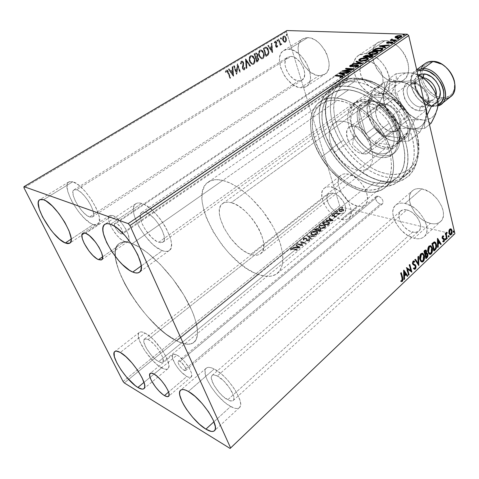<?xml version="1.0" encoding="UTF-8"?>
<svg xmlns="http://www.w3.org/2000/svg" width="479" height="479" viewBox="0 0 479 479"><rect width="100%" height="100%" fill="white"/><g stroke="black" fill="none" stroke-linecap="round" stroke-linejoin="round"><path stroke-width="0.36" stroke-dasharray="2.4 1.8" d="M345.958 80.352L347.574 79.969C350.532 78.281 347.089 70.862 343.299 70.802L116.193 223.28C119.54 224.262 124.6 232.938 122.456 233.986L121.139 233.992L345.958 80.352L342.88 78.73L340.832 75.275L340.611 73.479L340.994 71.994L341.94 71.054L343.299 70.802L345.652 71.778L347.664 74.047L348.682 77.718L347.856 79.742L345.958 80.352L121.139 233.992L122.271 234.081L122.858 233.345L122.81 231.89L120.918 227.77L117.702 224.166L116.193 223.28L115.074 223.214L114.457 224.639L115.804 228.459L117.996 231.531L121.139 233.992C117.786 232.95 112.787 224.364 114.924 223.292L116.193 223.28L343.299 70.802L341.731 71.179C338.761 72.874 342.168 80.244 345.958 80.352M380.452 204.228L382.487 203.874C383.787 200.791 382.35 198.198 378.188 196.085L179.936 361.441C182.99 362.932 187.217 369.549 185.702 370.471L183.996 370.249L380.452 204.228L377.536 202.455L375.668 199.348L375.506 197.857L375.931 196.713L376.871 196.091L378.188 196.085L381.128 197.857L382.721 200.18L383.158 202.491L382.308 204.012L380.452 204.228L183.996 370.249L180.978 367.65L179.008 364.902L178.026 362.471L178.374 361.166L179.936 361.441L181.409 362.489L184.972 366.83L185.948 369.273L185.852 370.297L185.163 370.638L183.996 370.249C179.805 366.95 177.895 363.944 178.272 361.238L179.936 361.441L378.188 196.085L376.195 196.438C374.883 199.504 376.302 202.102 380.452 204.228M186.87 376.476C188.822 377.536 190.223 377.721 191.085 377.045C194.767 374.817 184.415 358.615 176.996 355.077L154.028 374.051L176.996 355.077C175.158 354.125 173.829 353.969 173.015 354.604C169.368 356.891 179.415 372.692 186.87 376.476L168.584 392.067L186.87 376.476L188.409 377.177L190.726 377.272L191.732 375.62L191.241 372.452L189.319 368.237L184.433 361.423L178.733 356.148L175.464 354.424L173.224 354.46L172.596 355.137L172.434 357.663L174.829 363.549L177.823 368.016L181.439 372.165L186.87 376.476M124.63 241.56L127.905 241.566C133.126 239.051 120.732 217.807 112.619 215.52L85.741 233.333L112.619 215.52L109.607 215.574C104.422 218.22 116.475 238.919 124.63 241.56L102.584 256.81L124.63 241.56L120.995 239.362L117.044 235.572L111.763 228.184L109.422 223.16L108.464 218.927L109.044 216.125L109.907 215.412L112.619 215.52L114.367 216.346L118.313 219.4L122.343 223.903L125.803 229.142L128.15 234.279L129.025 238.512L128.312 241.194L127.396 241.823L124.63 241.56M354.25 81.681C377.171 83.25 406.048 111.391 412.629 139.377C419.544 167.387 403.528 185.666 381.374 180.817L383.434 181.649C406.557 186.732 423.43 167.716 416.281 138.419C409.479 109.146 379.218 79.718 355.256 78.191L354.25 81.681L347.604 86.268C365.483 87.831 387.876 105.123 399.498 127.127C411.198 149.119 410.293 171.787 398.827 181.164C392.552 186.157 384.715 187.696 375.314 185.78L381.374 180.817C390.774 182.667 398.63 181.074 404.947 176.044C416.485 166.602 417.52 143.981 405.947 122.115C394.451 100.237 372.147 83.13 354.25 81.681C347.305 81.125 341.431 82.478 336.617 85.741C323.397 94.878 322.325 117.277 332.456 138.197C342.563 159.148 362.741 177.008 381.374 180.817L375.314 185.78C356.693 181.84 336.45 163.824 326.223 142.772C315.978 121.756 316.888 99.321 330.031 90.238C334.809 86.992 340.671 85.669 347.604 86.268L354.25 81.681L355.256 78.191L364.375 80.017L369.105 81.729L378.644 86.693L387.948 93.555L396.576 102.027L404.138 111.733L410.287 122.241L412.742 127.636L416.281 138.419L417.91 148.789L417.987 153.669L416.718 162.597L413.64 170.123L408.934 175.979L402.839 180.008L399.36 181.302L391.72 182.433L383.434 181.649L379.14 180.565L370.453 177.086L361.873 172.003L357.711 168.919L349.802 161.8L342.653 153.627L336.492 144.664L333.845 139.97L329.534 130.354L327.905 125.504L325.792 115.924L325.277 106.775L325.636 102.464L327.618 94.573L331.252 87.914L333.671 85.142L339.623 80.879L346.898 78.508L355.256 78.191C336.857 77.963 326.876 87.226 325.307 105.979C323.115 135.659 353.239 175.47 382.398 181.427L380.38 180.607C352.43 174.925 323.421 136.587 325.552 108.146C327.067 90.19 336.635 81.37 354.25 81.681M93.225 224.555L97.848 224.561C106.338 220.933 85.394 184.774 72.802 181.775L43.535 199.731L72.802 181.775L70.551 181.421L68.808 181.93L67.635 183.253L67.06 185.337L67.767 191.402L70.748 199.162L72.958 203.324L78.406 211.473L84.561 218.436L90.561 223.22L93.225 224.555L95.525 225.094L97.381 224.813L98.704 223.711L99.44 221.813L99.033 215.915L96.141 207.976L91.184 199.246L84.963 191.145L78.484 184.996L72.802 181.775L68.838 181.906C60.468 185.942 80.526 220.597 93.225 224.555L71.126 239.129L93.225 224.555M230.633 406.485C234.716 408.731 237.632 409.114 239.386 407.647C245.943 403.354 227.854 375.422 214.215 369.01L188.355 391.451L214.215 369.01L211.299 367.782L208.85 367.345L206.946 367.71L205.659 368.842L205.03 370.698L205.76 376.213L207.084 379.667L211.377 387.313L217.304 395.043L224.046 401.755L227.417 404.42L233.566 407.863L236.111 408.491L238.159 408.348L239.62 407.407L240.434 405.707L240.56 403.306L239.979 400.276L236.794 392.852L234.309 388.756L228.058 380.613L224.549 376.913L220.975 373.662L214.215 369.01C210.509 367.136 207.85 366.848 206.251 368.159C199.785 372.614 216.891 399.312 230.633 406.485L213.957 421.765L230.633 406.485M161.615 367.836C164.495 369.423 166.572 369.728 167.854 368.74C173.769 365.447 156.591 338.443 145.023 333.073L120.295 352.46L145.023 333.073L142.688 332.115L140.79 331.887L139.395 332.378L138.545 333.57L138.275 335.396L139.437 340.647L144.921 350.903L153.184 361.04L158.962 366.112L163.98 368.92L165.956 369.315L167.476 368.998L168.464 367.968L168.877 366.261L167.907 361.058L164.668 354.179L162.339 350.442L153.681 339.851L150.628 337.012L145.023 333.073C142.419 331.749 140.533 331.528 139.359 332.402C133.545 335.899 149.939 361.825 161.615 367.836L143.999 382.386L161.615 367.836M162.363 250.667C165.261 251.75 167.536 251.709 169.195 250.553C179.17 245.529 157.046 207.209 141.67 203.437L110.535 224.268L141.67 203.437L138.778 202.928L136.431 203.377L134.719 204.737L133.695 206.952L133.384 209.916L133.785 213.514L134.874 217.598L138.904 226.621L144.868 235.692L151.915 243.542L155.543 246.649L162.363 250.667L165.303 251.409L167.77 251.241L169.668 250.158L170.913 248.182L171.44 245.374L171.225 241.835L170.255 237.698L166.219 228.291L163.309 223.406L159.95 218.663L152.466 210.419L145.005 204.892L141.67 203.437C139.203 202.683 137.239 202.779 135.791 203.731C125.887 209.137 146.891 245.715 162.363 250.667L141.185 265.983L162.363 250.667M288.777 49.283C303.423 49.092 317.96 80.382 306.362 86.489L300.62 87.753L318.96 75.658L324.756 74.311C336.539 68.048 322.505 37.218 307.763 37.631L288.777 49.283L307.763 37.631L310.715 38.116L313.793 39.338L316.87 41.254L319.822 43.787L324.882 50.289L326.78 53.989L328.935 61.534L329.115 65.078L328.684 68.275L327.666 71.012L326.115 73.185L324.085 74.706L321.672 75.538L318.96 75.658L316.056 75.065L310.117 71.874L304.71 66.467L300.602 59.63L298.393 52.337L298.124 48.852L298.435 45.649L299.315 42.847L300.752 40.565L302.686 38.889L305.057 37.895L307.763 37.631L302.734 38.859C290.753 45.236 304.279 75.305 318.96 75.658L300.62 87.753C286.029 87.154 272.018 56.684 283.796 50.439L288.777 49.283L291.723 49.816L294.801 51.097L300.884 55.672L306.033 62.3L309.422 69.91L310.518 77.269L310.152 80.484L309.195 83.22L307.692 85.376L305.704 86.879L303.315 87.681L300.62 87.753L297.728 87.106L291.765 83.801L286.286 78.269L283.981 74.916L280.646 67.623L279.407 60.432L279.652 57.211L280.478 54.402L281.862 52.127L283.754 50.469L286.089 49.505L288.777 49.283M405.048 203.443C419.502 205.892 433.22 229.752 424.286 236.602C421.801 238.782 418.43 239.344 414.179 238.297L430.405 223.43C434.657 224.388 438.046 223.753 440.578 221.537C449.649 214.526 436.285 191.043 421.831 188.882L405.048 203.443L421.831 188.882L428.561 191.522L431.878 193.756L437.746 199.623L441.818 206.539L442.961 210.036L443.446 213.383L443.255 216.43L442.398 219.065L440.925 221.19L438.896 222.729L436.399 223.627L433.531 223.861L430.405 223.43L423.855 220.675L420.676 218.466L415.077 212.802L411.132 206.18L409.97 202.803L409.419 199.545L409.497 196.528L410.216 193.863L411.545 191.654L413.449 189.995L415.856 188.948L418.688 188.57L421.831 188.882C417.928 188.151 414.808 188.762 412.467 190.714C403.234 197.707 415.928 220.621 430.405 223.43L414.179 238.297C399.702 235.189 386.667 211.946 395.75 205.102C398.049 203.186 401.145 202.629 405.048 203.443L411.802 206.221L415.149 208.533L418.293 211.341L423.46 217.999L426.478 225.106L427.011 228.471L426.873 231.531L426.065 234.165L424.628 236.267L422.634 237.77L420.155 238.62L417.299 238.799L414.179 238.297L407.605 235.405L401.402 230.399L396.456 224.022L394.684 220.603L392.858 213.909L392.888 210.88L393.552 208.215L394.846 206.024L396.714 204.395L399.097 203.395L401.911 203.066L405.048 203.443M331.217 187.103C343.952 189.199 356.987 212.778 348.67 218.376C346.778 219.879 344.281 220.244 341.18 219.472L357.352 206.114C360.459 206.82 362.98 206.407 364.908 204.868C373.381 199.12 360.687 175.865 347.91 174.021L331.217 187.103L347.91 174.021L353.664 176.356L359.322 180.87L363.962 186.852L365.663 190.103L366.848 193.342L367.525 199.3L367.004 201.785L365.926 203.803L364.351 205.281L362.34 206.174L359.98 206.455L357.352 206.114L351.73 203.671L348.934 201.671L343.892 196.486L340.168 190.367L338.3 184.193L338.168 181.373L338.587 178.871L339.545 176.787L341.018 175.206L342.952 174.188L345.275 173.787L347.91 174.021C345.066 173.476 342.754 173.883 340.97 175.242C332.396 181.026 344.569 203.713 357.352 206.114L341.18 219.472C328.438 216.813 315.936 193.845 324.349 188.199C326.091 186.87 328.378 186.505 331.217 187.103L334.049 188.025L339.898 191.642L345.221 197.12L347.407 200.288L350.389 206.856L351.071 209.988L350.694 215.322L349.658 217.322L348.119 218.777L346.137 219.633L343.796 219.867L338.402 218.478L335.551 216.915L330.073 212.377L327.642 209.562L323.828 203.353L321.858 197.132L322.044 191.798L322.96 189.726L324.397 188.163L326.295 187.181L328.6 186.822L331.217 187.103M365.782 53.504L369.62 54.199C385.834 58.216 396.57 86.633 384.93 93.633C382.649 95.255 379.943 95.914 376.811 95.608L395.349 82.202C398.486 82.454 401.21 81.759 403.522 80.113C416.802 72.125 402.138 40.23 385.032 40.625L365.782 53.504L385.032 40.625L388.559 41.17L392.175 42.523L395.738 44.631L399.097 47.421L402.115 50.78L404.671 54.564L406.653 58.624L407.982 62.791L408.617 66.886L408.527 70.76L407.737 74.251L406.27 77.221L404.204 79.574L401.624 81.214L398.636 82.101L395.349 82.202L391.9 81.526L388.409 80.107L385.008 77.999L381.811 75.293L376.5 68.467L373.219 60.611L372.512 56.642L372.47 52.84L373.105 49.343L374.404 46.289L376.32 43.799L378.793 41.978L381.733 40.901L385.032 40.625L377.913 42.505C364.309 50.54 378.296 81.681 395.349 82.202L376.811 95.608C359.789 94.794 345.299 63.186 358.717 55.289L365.782 53.504L369.315 54.109L372.949 55.528L376.542 57.714L379.943 60.582L383.014 64.018L385.631 67.88L387.679 72.012L389.086 76.233L389.786 80.382L389.768 84.286L389.032 87.795L387.625 90.77L385.601 93.106L383.05 94.716L380.087 95.56L376.811 95.608L373.357 94.866L369.848 93.381L366.417 91.202L360.268 85.13L357.765 81.454L354.358 73.479L353.58 69.461L353.472 65.629L354.047 62.108L355.28 59.049L357.148 56.57L359.585 54.768L362.501 53.732L365.782 53.504M132.276 243.637C146.724 249.062 168.512 270.222 182.709 293.208C196.965 316.206 201.18 336.683 194.025 342.341C190.175 345.263 184.403 344.79 176.709 340.922L363.022 189.397C371.249 191.133 378.075 189.852 383.511 185.565C393.654 177.356 394.241 157.184 383.727 137.485C373.279 117.78 353.352 102.063 337.444 100.374L132.276 243.637L337.444 100.374L333.809 100.183L327.175 101.141L321.571 103.817L317.194 108.062L314.17 113.655L312.565 120.361L312.404 127.905L313.649 136.006L316.242 144.389L322.397 156.849L330.821 168.368L337.408 175.11L344.509 180.828L351.909 185.325L359.358 188.421L363.022 189.397L370.057 190.151L376.488 189.241L382.05 186.66L386.511 182.445L389.655 176.721L391.307 169.674L391.541 165.734L390.78 157.202L389.786 152.705L386.601 143.484L384.439 138.856L381.931 134.294L375.973 125.552L368.986 117.648L365.208 114.128L357.286 108.116L353.233 105.697L345.167 102.141L337.444 100.374C331.169 99.716 325.9 100.853 321.631 103.781C295.872 120.109 327.756 183.469 363.022 189.397L176.709 340.922C144.287 325.936 101.123 254.624 119.241 243.506C122.229 241.458 126.576 241.506 132.276 243.637L139.545 247.272L147.592 252.864L160.363 264.474L172.829 278.946L183.685 294.801L191.839 310.416L193.815 315.29L196.534 324.223L197.264 328.193L197.444 334.953L195.977 339.958L192.983 343.072L190.959 343.898L186.002 344.102L180.014 342.425L173.236 339L165.932 333.983L158.345 327.588L150.741 320.056L143.353 311.631L136.419 302.59L130.15 293.226L124.756 283.825L120.415 274.689L117.301 266.132L115.541 258.456L115.235 251.954L115.655 249.23L117.642 244.991L119.205 243.53L121.139 242.548L126.067 242.063L132.276 243.637L222.801 180.427C216.765 179.002 211.922 179.535 208.281 182.032C186.265 195.803 224.31 263.803 258.373 274.509L176.709 340.922C144.287 325.936 101.123 254.624 119.241 243.506C122.229 241.458 126.576 241.506 132.276 243.637C146.724 249.062 168.512 270.222 182.709 293.208C196.965 316.206 201.18 336.683 194.025 342.341C190.175 345.263 184.403 344.79 176.709 340.922L258.373 274.509C266.384 277.365 272.725 276.988 277.389 273.371C286.071 266.408 284.203 245.883 271.665 224.298C259.193 202.713 238.105 184.056 222.801 180.427L132.276 243.637L139.545 247.272L147.592 252.864L160.363 264.474L172.829 278.946L183.685 294.801L191.839 310.416L193.815 315.29L196.534 324.223L197.264 328.193L197.444 334.953L195.977 339.958L192.983 343.072L188.624 344.239L183.122 343.491L176.709 340.922L165.932 333.983L158.345 327.588L147.005 315.936L139.814 307.171L130.15 293.226L124.756 283.825L118.696 270.324L115.541 258.456L115.235 251.954L116.457 246.895L117.642 244.991L119.205 243.53L121.139 242.548L126.067 242.063L132.276 243.637M336.767 98.015C353.448 99.734 374.422 116.211 385.421 136.928C396.498 157.633 395.888 178.835 385.266 187.463C379.524 192.001 372.315 193.348 363.627 191.498L374.446 182.667C383.146 184.403 390.397 182.972 396.199 178.374C406.946 169.638 407.791 148.508 396.923 128.007C386.128 107.506 365.303 91.333 348.586 89.795L336.767 98.015L348.586 89.795L341.138 89.968L334.647 91.98L329.336 95.704L327.181 98.147L323.942 104.051L322.181 111.092L321.936 118.99L323.157 127.45L325.786 136.174L327.594 140.545L332.115 149.119L340.838 161.052L351.317 171.111L358.915 176.386L362.807 178.523L370.608 181.679L378.206 183.235L385.338 183.092L391.72 181.206L397.085 177.595L401.192 172.344L403.833 165.602L404.551 161.752L404.725 153.256L403.174 143.993L399.935 134.359L397.714 129.54L392.187 120.145L388.936 115.684L381.661 107.482L377.709 103.835L369.423 97.638L365.172 95.153L356.711 91.537L348.586 89.795C342.036 89.202 336.503 90.447 332.001 93.525C319.804 102.003 318.948 122.929 328.546 142.574C338.126 162.249 357.089 179.05 374.446 182.667L363.627 191.498C346.281 187.66 327.205 170.59 317.433 150.753C307.638 130.947 308.231 109.96 320.277 101.578C324.732 98.536 330.229 97.351 336.767 98.015L344.886 99.848L353.37 103.578L361.855 109.08L365.974 112.433L369.956 116.14L377.314 124.462L380.607 128.977L386.23 138.473L388.499 143.341L391.84 153.052L393.493 162.363L393.409 170.889L392.732 174.745L390.175 181.475L386.134 186.696L380.829 190.253L374.488 192.061L367.381 192.115L359.783 190.462L355.891 189.025L348.071 185.014L340.443 179.631L329.887 169.422L321.056 157.352L316.457 148.706L313.074 139.898L311.883 135.521L310.56 127.025L310.715 119.103L312.38 112.056L315.535 106.164L317.655 103.739L322.9 100.057L329.342 98.105L336.767 98.015M145.532 212.257C155.334 214.802 169.267 238.973 162.938 242.212L158.699 242.302L374.847 88.112L379.895 86.879C388.271 81.897 378.691 61.348 367.83 61.324L145.532 212.257L367.83 61.324L363.214 62.48C354.711 67.491 364.01 87.699 374.847 88.112L158.699 242.302C148.861 239.278 135.377 215.813 141.682 212.419L145.532 212.257L149.957 214.706L154.765 219.148L159.184 224.896L162.513 231.016L164.225 236.542L164.075 240.602L163.309 241.889L162.124 242.613L160.561 242.751L156.597 241.296L152.011 237.782L145.436 229.878L142.179 223.962L140.401 218.52L140.389 214.37L141.065 212.987L142.179 212.155L145.532 212.257M148.107 339.527C155.477 343.024 166.315 360.076 162.561 362.196C161.758 362.813 160.459 362.627 158.663 361.645L339.401 213.694L344.096 212.993C349.395 209.431 341.168 194.492 333.061 193.097L148.107 339.527L333.061 193.097L328.618 193.791C323.277 197.378 331.294 212.059 339.401 213.694L158.663 361.645C151.244 357.891 140.724 341.276 144.436 339.078L148.107 339.527L149.807 340.587L153.585 343.844L157.357 348.173L160.525 352.885L162.585 357.244L163.225 360.555L162.363 362.334L161.411 362.555L158.663 361.645L155.148 359.1L151.406 355.304L146.526 348.532L143.928 342.437L143.94 339.767L145.394 338.737L148.107 339.527M217.274 375.985C225.962 380.158 237.356 397.786 233.195 400.534C232.099 401.45 230.273 401.21 227.717 399.827L412.551 232.081C415.215 232.722 417.329 232.363 418.886 231.01C424.586 226.651 415.94 211.544 406.743 209.904L217.274 375.985L406.743 209.904C404.216 209.359 402.21 209.712 400.731 210.964C394.971 215.316 403.342 230.177 412.551 232.081L227.717 399.827C218.981 395.349 207.988 378.218 212.113 375.404C213.149 374.554 214.867 374.752 217.274 375.985L223.807 381.015L229.962 388.481L233.56 395.762L233.884 399.235L233.387 400.33L232.477 400.947L229.585 400.689L223.507 396.828L219.178 392.529L213.838 385.062L211.359 378.524L211.778 375.787L212.616 375.093L213.844 374.883L217.274 375.985M76.604 189.738C84.633 191.762 97.848 214.592 92.465 216.939L89.597 216.957L298.513 80.891L302.075 80.101C309.47 76.203 300.291 56.384 290.975 56.414L76.604 189.738L290.975 56.414L287.717 57.163C280.245 61.114 289.214 80.598 298.513 80.891L89.597 216.957C81.526 214.544 68.671 192.324 74.005 189.804L76.604 189.738L80.209 191.81L84.298 195.701L88.22 200.809L91.351 206.311L93.201 211.341L93.501 215.119L93.052 216.346L92.225 217.077L91.058 217.28L89.597 216.957L86.028 214.814L82.059 210.988L78.269 206.042L75.197 200.707L73.311 195.749L72.892 191.905L74.041 189.786L76.604 189.738M286.448 31.674L23.95 187.738L286.448 31.674L339.749 205.826L286.448 31.674L286.927 30.542L286.448 31.674M123.061 381.482L339.749 205.826L340.832 206.946L124.3 382.937L340.832 206.946L449.703 233.381L340.832 206.946L339.749 205.826L123.061 381.482M283.748 41.984L282.514 39.619L282.742 36.829L284.221 35.949L285.592 37.164L286.238 39.302L286.011 41.284L285.089 42.308L283.748 41.984L285.616 42.23L283.748 41.984L282.658 40.158C282.125 38.488 282.376 37.14 283.394 36.105L284.167 35.937L286.005 38.146L286.208 40.505L285.28 42.212L286.544 40.517L286.208 40.505L286.544 40.517L286.34 38.158L284.502 35.949L283.73 36.123C282.706 37.152 282.46 38.5 282.987 40.17L284.083 41.996L283.748 41.984M278.209 39.326L278.67 39.05L280.197 43.391L281.634 44.176L281.047 44.661L280.245 44.098L280.514 44.966L280.059 45.248L278.209 39.326L278.544 39.344L280.389 45.265L280.059 45.248L278.209 39.326L278.67 39.05L279.999 43.032L281.634 44.176L280.999 44.655L280.245 44.098L280.514 44.966L280.059 45.248L280.85 44.984L280.245 44.098L281.329 44.673L281.969 44.194L279.999 43.032L280.335 43.05L279.293 41.044L279.628 41.062L279.006 39.068L278.209 39.326M276.892 47.283L276.054 47.17L275.449 46.026L275.778 42.26L275.054 41.96L274.611 42.966L274.168 42.577L275.108 41.104L275.796 41.332L276.395 42.326L275.952 45.87L276.581 46.583L277.09 45.559L277.521 45.906L276.892 47.283L277.221 47.301L277.85 45.918L276.449 47.379L275.515 46.265L275.922 42.571L275.329 41.901L274.611 42.966L274.168 42.577L274.874 41.194L275.353 41.098L276.395 42.326L275.994 46.014L276.485 46.583L277.09 45.559L277.85 45.918L277.09 45.559L277.419 45.577L276.82 46.601L275.994 46.014L276.323 46.032L276.269 45.427L275.934 45.409L276.269 45.427L276.539 44.535L276.203 44.517L276.539 44.535L276.862 43.35L276.533 43.338L276.862 43.35L276.73 42.344L275.682 41.11L274.874 41.194L275.209 41.212L274.168 42.577L274.946 42.984L274.611 42.966L274.946 42.984L275.383 41.972L275.054 41.96L275.659 41.918L276.257 42.589L275.922 42.571L276.323 43.224L275.988 43.206L276.323 43.224L275.688 44.116L276.018 44.134L275.712 45.277L275.377 45.26L275.712 45.277L275.85 46.283L275.515 46.265L276.892 47.283M264.695 47.397L265.839 47.02L266.929 47.529L268.629 51.133L268.336 54.432L265.893 56.42L263.258 48.259L266.043 47.038L268.33 49.966L268.192 54.678L265.893 56.42L263.258 48.259L263.588 48.277L266.228 56.444L268.521 54.702L268.192 54.678L268.521 54.702L268.665 49.99L266.378 47.056L264.695 47.397M253.96 53.81L256.187 52.918L257.468 54.51L257.642 55.911L257.169 57.199L258.133 58.115L258.51 59.851L258.115 61.019L256.666 62.019L253.96 53.81L254.289 53.834L257.001 62.042L256.666 62.019L253.96 53.81L256.049 52.882L257.468 54.51L257.169 57.199L258.325 58.588L257.552 61.48L256.666 62.019L257.882 61.504L257.552 61.48L257.882 61.504L258.66 58.612L257.169 57.199L257.498 57.223L257.798 54.528L256.379 52.906L253.96 53.81M245.398 58.923L250.289 65.886L249.757 66.21L246.11 60.899L246.661 68.09L246.128 68.413L245.398 58.923L245.727 58.947L246.457 68.443L246.128 68.413L245.398 58.923L250.289 65.886L249.757 66.21L246.11 60.899L246.661 68.09L246.128 68.413L246.99 68.114L246.661 68.09L246.99 68.114L246.44 60.923L246.11 60.899L249.757 66.21L250.619 65.916L245.811 58.899L245.398 58.923M234.099 65.677L236.231 71.862L237.362 63.725L240.201 72.012L239.704 72.311L237.584 66.138L236.458 74.281L233.59 65.976L234.423 65.701L233.59 65.976L234.099 65.677L236.231 71.862L237.362 63.725L240.201 72.012L239.704 72.311L237.584 66.138L236.458 74.281L233.59 65.976L233.92 66L236.788 74.311L236.458 74.281L236.889 74.245L236.56 74.215L236.889 74.245L237.913 66.168L237.584 66.138L237.913 66.168L240.027 72.341L239.704 72.311L240.524 72.042L237.692 63.749L237.249 63.791L237.578 63.821L236.554 71.892L234.099 65.677M227.89 72.766L226.968 71.054L226.262 71.173L225.699 72.383L225.214 71.892L226.13 70.174L226.92 70.066L227.591 70.605L230.333 77.999L229.824 78.305L227.89 72.766L230.154 78.34L226.789 70.982L225.699 72.383L225.214 71.892L226.13 70.174L226.83 70.042L228.369 72.377L230.333 77.999L229.824 78.305L230.656 78.029L228.699 72.407L227.16 70.072L226.13 70.174L226.459 70.203L225.214 71.892L226.022 72.413L225.699 72.383L226.459 71.389L226.13 71.359L227.118 71.012L227.89 72.766M233.279 76.209L228.267 69.156L228.824 68.826L230.435 71.096L232.285 69.988L232.034 66.91L232.584 66.581L233.279 76.209L233.602 76.245L228.267 69.156L228.824 68.826L230.435 71.096L232.285 69.988L232.034 66.91L232.584 66.581L233.363 76.161L233.686 76.191L232.914 66.605L232.034 66.91L232.363 66.934L232.608 70.018L230.764 71.126L229.154 68.85L228.267 69.156L233.279 76.209M241.242 61.15L242.518 61.3L243.476 62.977L243.003 68.509L244.009 68.928L244.434 67.407L244.991 67.677L244.829 68.898L244.332 69.748L243.583 69.928L242.422 68.593L242.254 67.186L242.991 63.569L242.476 62.21L241.494 62.025L240.955 64.012L240.404 63.833L240.62 61.953L241.242 61.15L241.572 61.174L240.733 63.863L240.404 63.833L241.242 61.15L241.955 61.025L243.368 62.581L242.931 68.329L243.931 68.982L244.434 67.407L244.991 67.677L244.224 69.82L243.577 69.928L242.422 68.593L242.877 62.887L242.015 61.941L241.494 62.025L240.955 64.012L240.404 63.833L241.284 64.036L240.955 64.012L241.284 64.036L241.823 62.048L241.494 62.025L242.344 61.965L243.206 62.917L242.877 62.887L243.314 63.827L242.985 63.803L243.314 63.827L242.943 65.641L242.613 65.611L242.943 65.641L242.578 67.21L242.254 67.186L242.751 68.623L242.422 68.593L243.907 69.958L244.553 69.85L244.224 69.82L244.553 69.85L245.32 67.707L244.434 67.407L244.763 67.431L244.26 69.012L242.931 68.329L243.26 68.359L243.2 67.114L242.871 67.084L243.2 67.114L243.53 65.922L243.2 65.892L243.53 65.922L243.697 62.605L242.284 61.049L241.242 61.15M249.469 61.402L249.074 59.043L249.547 56.69L250.78 55.486L252.301 55.648L253.732 57.121L254.565 59.27L254.708 61.695L254.271 63.234L253.181 64.378L251.768 64.396L250.451 63.3L249.469 61.402L252.439 64.527L253.654 64.324L252.11 64.503L249.469 61.402C248.673 59.067 249.008 57.145 250.487 55.63L251.679 55.408L254.349 58.51C255.163 60.857 254.816 62.785 253.325 64.3L253.654 64.324C255.151 62.809 255.493 60.881 254.684 58.534L252.008 55.426L250.822 55.654C249.337 57.169 249.002 59.091 249.804 61.426L249.469 61.402M258.84 55.762L258.45 53.42L258.923 51.091L260.139 49.9L261.624 50.067L263.025 51.546L263.743 53.301L263.971 56.091L263.546 57.612L262.468 58.737L261.085 58.749L259.792 57.654L258.84 55.762L261.779 58.887L262.941 58.683L261.45 58.863L258.84 55.762C258.055 53.444 258.397 51.534 259.852 50.044L260.983 49.822L263.63 52.924C264.42 55.259 264.079 57.169 262.612 58.66L262.941 58.683C264.408 57.193 264.749 55.277 263.959 52.947L261.312 49.84L260.181 50.061C258.726 51.552 258.391 53.462 259.169 55.786L258.84 55.762M272.24 52.57L267.689 45.613L268.198 45.307L269.665 47.547L271.377 46.517L271.174 43.529L271.689 43.224L272.24 52.57L272.575 52.588L267.689 45.613L268.198 45.307L269.665 47.547L271.377 46.517L271.174 43.529L271.689 43.224L272.317 52.522L272.653 52.54L272.018 43.242L271.174 43.529L271.509 43.547L271.713 46.535L270 47.565L268.533 45.325L267.689 45.613L272.24 52.57M276.922 40.781L276.946 40.032L277.371 39.871L277.664 41.062L277.329 41.26L276.922 40.781L277.85 41.242L276.922 40.781L277.275 39.835L277.85 41.242L278.024 40.332L277.096 39.871L277.431 39.883L276.922 40.781M280.466 38.661L280.49 37.919L280.916 37.751L281.203 38.943L280.874 39.14L280.466 38.661L281.395 39.122L280.466 38.661L280.82 37.721L281.233 38.2L281.059 39.104L281.395 39.122L281.568 38.212L280.64 37.751L280.969 37.769L280.466 38.661M286.191 35.236L286.364 34.332L286.981 34.901L286.592 35.715L286.191 35.236L287.113 35.691L286.191 35.236L286.364 34.332L286.951 34.781L286.777 35.68L287.286 34.793L286.364 34.332L286.699 34.344L286.191 35.236M454.116 234.447L449.703 233.381L454.116 234.447M341.755 211.646L339.258 211.341L338.767 210.772L339.054 210.036L341.006 209.197L343.443 209.521L343.904 210.042L343.76 210.688L341.755 211.646L341.641 211.269L343.383 210.58L343.497 210.958L341.755 211.646L339.904 211.592L338.833 210.922L339.21 209.898L342.76 209.257L343.856 209.928L343.497 210.958L343.742 209.557L342.647 208.886L342.76 209.257L342.647 208.886L339.096 209.527L338.719 210.55L339.904 211.592L339.791 211.215L341.641 211.269L341.755 211.646M334.851 213.52L335.246 213.203L338.461 213.879L340.294 213.424L338.773 214.089L339.383 214.245L338.994 214.568L334.851 213.52L334.737 213.149L338.875 214.191L338.994 214.568L334.851 213.52L335.246 213.203L338.114 213.862L340.294 213.424L338.773 214.089L339.383 214.245L338.994 214.568L339.27 213.868L339.383 214.245L338.659 213.718L338.773 214.089L338.659 213.718L340.024 213.329L340.138 213.706L340.18 213.053L340.294 213.424L339.551 213.095L339.563 213.628L339.449 213.257L338 213.484L338.114 213.862L338 213.484L336.515 213.179L336.629 213.55L335.126 212.826L334.851 213.52M336.336 216.819L334.336 217.107L333.893 215.903L333.33 215.688L331.725 216.586L332.085 215.706L333.546 215.34L334.516 215.676L334.911 216.837L336.503 216.047L336.336 216.819L336.39 215.67L336.336 216.819L334.492 217.155L333.588 215.724L331.725 216.586L331.983 215.784L334.007 215.406L334.564 215.754L334.629 216.664L335.851 216.67L336.39 215.67L335.803 215.772L335.851 216.67L335.731 216.292L334.791 216.466L334.911 216.837L334.444 215.376L333.887 215.035L334.007 215.406L333.887 215.035L331.863 215.406L331.612 216.215L331.725 216.586L331.612 216.215L332.216 216.125L332.336 216.502L332.324 215.574L332.444 215.945L332.324 215.574L333.474 215.352L333.983 216.891L334.492 217.155L334.378 216.783L336.222 216.448L336.336 216.819M323.409 222.843L324.804 222.022L327.073 221.759L329.139 222.328L329.786 223.322L327.858 225.358L322.193 223.831L323.409 222.843L323.289 222.466L322.074 223.453L322.193 223.831L323.409 222.843C325.007 221.765 326.588 221.466 328.157 221.945L329.69 222.843L329.69 223.627L327.858 225.358L322.193 223.831L322.074 223.453L327.738 224.98L327.858 225.358L327.738 224.98L328.534 224.328L328.654 224.705L328.534 224.328L329.57 223.25L329.69 223.627L329.57 222.466L328.043 221.567C326.468 221.088 324.888 221.388 323.289 222.466L323.409 222.843M314.344 230.225L316.062 228.962L317.607 228.681L318.828 229.076L318.864 229.866L320.391 229.752L321.307 230.423L319.996 231.806L314.344 230.225L314.224 229.848L319.876 231.429L319.996 231.806L314.344 230.225L315.41 229.357L318.254 228.782L318.936 229.207L318.864 229.866L320.565 229.794L321.253 230.231L319.996 231.806L319.876 231.429L320.625 230.812L320.75 231.189L321.134 229.854L320.445 229.417L320.565 229.794L320.445 229.417L318.739 229.489L318.864 229.866L318.81 228.83L318.134 228.405L318.254 228.782L318.134 228.405L315.284 228.98L315.41 229.357L315.284 228.98L314.224 229.848L314.344 230.225M307.129 236.105L314.571 236.261L314.116 236.632L308.518 236.47L311.488 238.793L311.033 239.165L307.003 235.728L311.033 239.165L307.129 236.105L314.571 236.261L314.116 236.632L308.518 236.47L311.488 238.793L311.033 239.165L311.362 238.41L308.392 236.087L308.518 236.47L308.392 236.087L313.99 236.255L314.116 236.632L314.446 235.884L314.571 236.261L314.446 235.884L307.069 235.668L307.129 236.105M297.621 243.847L301.8 245.116L300.363 241.614L305.997 243.302L305.578 243.643L301.369 242.38L302.824 245.907L297.196 244.194L297.489 243.47L297.196 244.194L297.621 243.847L301.8 245.116L300.363 241.614L305.997 243.302L305.578 243.643L301.369 242.38L302.824 245.907L297.196 244.194L297.064 243.811L302.698 245.523L302.824 245.907L301.237 242.003L301.369 242.38L301.237 242.003L305.446 243.266L305.578 243.643L305.871 242.919L305.997 243.302L305.871 242.919L300.237 241.23L301.8 245.116L301.668 244.733L297.489 243.47L297.621 243.847M293.453 249.349L291.807 249.182L291.088 250.218L290.442 250.266L290.849 249.2L292.477 248.685L297.633 250.17L297.202 250.517L293.453 249.349L293.322 248.966L297.07 250.134L297.202 250.517L293.453 249.349L291.418 249.385L291.088 250.218L290.442 250.266L290.849 249.2L293.831 248.984L297.633 250.17L297.202 250.517L297.501 249.787L297.633 250.17L297.501 249.787L293.699 248.601L293.831 248.984L293.699 248.601L290.717 248.823L290.442 250.266L290.304 249.882L291.088 250.218L291.286 249.002L291.418 249.385L291.286 249.002L293.322 248.966L293.453 249.349M300.129 248.116L292.729 247.835L293.19 247.457L295.555 247.547L297.112 246.272L295.884 245.26L296.345 244.883L300.201 248.062L300.07 247.679L300.129 248.116L292.729 247.835L293.19 247.457L295.555 247.547L297.112 246.272L295.884 245.26L296.345 244.883L300.201 248.062L296.22 244.506L295.884 245.26L297.112 246.272L296.98 245.895L295.423 247.164L295.555 247.547L295.423 247.164L293.058 247.074L293.19 247.457L293.058 247.074L292.591 247.451L292.729 247.835L292.591 247.451L299.998 247.733L300.129 248.116M303.548 238.859L306.075 238.338L306.943 238.883L307.47 240.584L308.781 240.512L308.919 239.608L309.596 239.44L309.769 240.266L308.638 240.997L306.991 240.919L306.219 238.991L305.416 238.656L304.093 239.057L304.171 240.027L303.548 240.219L303.171 239.62L303.417 238.482L303.147 239.512L303.548 240.219L303.548 238.859L306.213 238.374L306.943 238.883L307.65 240.656L308.913 240.416L308.919 239.608L309.596 239.44L309.5 240.584L307.207 240.991L306.56 240.56L305.8 238.716L304.093 239.057L304.171 240.027L303.548 240.219L303.417 239.841L304.045 239.65L304.171 240.027L303.961 238.674L304.093 239.057L303.961 238.674L305.674 238.338L306.56 240.56L307.207 240.991L307.075 240.614L309.374 240.207L309.5 240.584L309.464 239.063L309.596 239.44L309.464 239.063L308.793 239.225L308.913 240.416L308.787 240.039L307.524 240.278L307.65 240.656L306.817 238.506L306.087 237.991L306.213 238.374L306.087 237.991L303.417 238.482L303.548 238.859M312.194 235.045L310.991 234.399L310.703 233.339L312.53 231.86L315.811 231.567L317.805 232.644L317.649 233.818L316.026 234.89L313.32 235.243L312.069 234.668C313.655 235.153 315.338 234.878 317.116 233.854L317.242 234.231C315.463 235.261 313.781 235.53 312.194 235.045L310.817 234.171L311.332 232.519C313.086 231.495 314.757 231.213 316.344 231.686L317.775 232.578L317.242 234.231L317.649 232.201L316.218 231.309C314.637 230.836 312.967 231.118 311.206 232.141L310.691 233.794L312.194 235.045M320.134 228.561L318.583 227.28L319.768 225.729L323.091 225.07L324.702 225.411L325.69 226.178L325.708 227.082L324.894 227.932L321.523 228.758L320.134 228.561L320.008 228.178L325.025 227.363L325.145 227.741L320.134 228.561L318.721 227.675L319.23 226.088L324.211 225.25L325.672 226.154L325.145 227.741L325.552 225.777L324.091 224.873L324.211 225.25L324.091 224.873L319.11 225.711L318.601 227.297L320.134 228.561M333.27 220.909L325.942 220.777L326.379 220.424L328.72 220.466L330.175 219.28L328.893 218.376L329.324 218.023L333.336 220.855L333.222 220.478L333.27 220.909L325.942 220.777L326.379 220.424L328.72 220.466L330.175 219.28L328.893 218.376L329.324 218.023L333.336 220.855L329.211 217.646L328.893 218.376L330.175 219.28L330.055 218.903L328.6 220.089L328.72 220.466L328.6 220.089L326.259 220.053L326.379 220.424L326.259 220.053L325.822 220.406L325.942 220.777L325.822 220.406L333.156 220.532L333.27 220.909M334.007 214.634L333.767 214.376L334.27 214.089L334.839 214.454L334.007 214.634L333.887 214.263L334.689 214.113L334.803 214.49L333.779 214.496L334.659 214.101L334.803 214.49L334.773 213.868L333.749 213.874L334.007 214.634M337.012 212.185L336.773 211.928L337.27 211.646L337.845 212.005L337.012 212.185L336.899 211.814L337.695 211.664L337.809 212.035L336.785 212.047L337.665 211.652L337.809 212.035L337.779 211.419L336.755 211.431L337.012 212.185M341.874 208.221L341.665 207.904L342.126 207.688L342.671 208.072L341.874 208.221L341.761 207.85L342.557 207.7L342.671 208.072L341.647 208.084L342.521 207.694L342.671 208.072L342.635 207.467L341.611 207.473L341.874 208.221M375.314 185.78L367.046 183.223L362.866 181.319L354.61 176.374L346.712 170.069L339.413 162.632L332.953 154.31L327.534 145.359L325.271 140.742L321.744 131.402L319.655 122.181L319.104 113.385L319.427 109.254L321.277 101.698L324.72 95.351L329.672 90.483L332.677 88.687L336.001 87.346L343.503 86.124L351.891 86.927L360.849 89.789L369.986 94.626L374.5 97.74L383.158 105.2L390.99 114.02L397.642 123.81L402.809 134.114L406.276 144.472L407.922 154.424L407.707 163.537L406.916 167.662L404.048 174.871L399.612 180.469L393.84 184.307L386.984 186.289L383.242 186.582L375.314 185.78M367.83 61.324L363.884 62.084L361.112 64.767L359.921 68.946L360.465 73.964L361.364 76.556L362.639 79.077L366.118 83.55L370.393 86.717L374.847 88.112L378.817 87.507L381.691 84.951L383.014 80.819L382.559 75.718L381.661 73.047L380.368 70.449L376.781 65.845L372.369 62.635L367.83 61.324M333.061 193.097L329.923 193.115L327.78 194.708L326.935 197.605L327.043 199.414L328.295 203.395L330.732 207.371L335.803 212.077L339.401 213.694L342.551 213.766L343.802 213.209L344.772 212.269L345.706 209.407L345.191 205.611L343.299 201.455L338.557 195.995L334.857 193.69L333.061 193.097M406.743 209.904L402.947 209.838L400.216 211.484L398.941 214.556L399.288 218.586L400.061 220.771L402.647 225.088L404.366 227.052L408.348 230.249L410.461 231.363L414.539 232.387L417.916 231.698L420.065 229.375L420.64 225.759L420.293 223.621L418.377 219.131L416.886 216.951L413.132 213.155L411.018 211.688L406.743 209.904M290.975 56.414L287.765 57.133L285.658 59.606L284.951 63.432L285.155 65.677L286.634 70.395L289.328 74.856L292.843 78.394L294.747 79.646L298.513 80.891L301.734 80.298L303.931 77.939L304.746 74.143L304.033 69.479L303.117 67.048L300.363 62.462L296.746 58.845L292.843 56.767L290.975 56.414M340.329 75.981L340.485 76.538L335.378 76.107L335.222 75.55L335.378 76.107L335.869 75.604L341.743 76.251L335.905 75.748L335.378 76.107L340.485 76.538L340.329 75.981M342.713 76.436L342.551 77.269L342.389 76.712L342.551 77.269L340.018 77.843L339.862 77.287L340.018 77.843L341.952 76.957L340.018 77.843L340.341 78.077L342.329 77.4L342.982 76.76L342.713 76.436M341.928 76.838L340.485 76.538L341.946 76.868M338.833 73.125L338.988 73.676L338.952 73.173L339.078 73.622L339.922 73.544L338.988 73.676L338.833 73.125M340.785 73.473L344.108 73.185L340.785 73.473M344.67 73.131L348.981 72.76L348.826 72.203L348.981 72.76L348.407 73.149L348.257 72.592L348.407 73.149L345.215 73.425L345.066 72.868L345.215 73.425L343.293 74.724L345.215 73.425L348.981 72.76L344.67 73.131M344.449 75.167L345.072 75.407L344.916 74.85L345.072 75.407L344.497 75.796L344.341 75.239L344.497 75.796L338.988 73.676L344.497 75.796L345.072 75.407L344.449 75.167M343.15 74.221L344.197 73.515L340.88 73.802L344.185 73.461L343.15 74.221M350.4 71.137L350.55 71.694L350.029 72.048L349.874 71.497L350.029 72.048L342.311 71.449L342.162 70.898L342.311 71.449L342.293 70.91L342.425 71.371L344.09 71.048L342.311 71.449L350.029 72.048L350.55 71.694L350.4 71.137M344.706 70.922L351.442 69.605L345.7 69.174L345.551 68.623L345.7 69.174L346.179 68.671L351.335 69.204L346.221 68.826L345.7 69.174L351.442 69.605L344.706 70.922M351.999 69.251L353.939 69.401L353.789 68.844L353.819 69.479L353.67 68.928L353.819 69.479L344.754 71.096L350.55 71.694L344.796 71.245L353.819 69.479L351.999 69.251M358.088 66.084L358.238 66.635L355.029 67.539L354.879 66.982L355.029 67.539L354.987 66.97L357.681 66.318L355.029 67.539L357.735 66.91L358.238 66.635L358.088 66.084M357.705 66.21L356.867 65.33L357.017 65.88L356.089 65.94L355.939 65.389L356.089 65.94L354.005 66.431L353.855 65.88L354.005 66.431L352.179 66.874L352.029 66.33L352.179 66.874L350.742 66.97L350.592 66.419L350.742 66.97L349.814 66.659L349.88 66.27L350.191 66.88L351.412 66.97L356.089 65.94L357.591 66.03M350.802 66.198L352.807 65.569L352.736 65.264L350.556 65.821L352.736 65.264L352.592 64.719L352.807 65.569L352.664 65.018L352.807 65.569L350.933 66.096L350.784 65.551L350.724 66.3M350.718 66.425L357.508 65.533L350.73 66.455M358.442 65.761L358.238 66.635L358.645 66.216L358.442 65.761M362.118 63.21L362.262 63.761L352.406 64.671L352.257 64.126L352.406 64.671L352.903 64.066L360.424 63.605L356.184 62.132L356.041 61.587L356.184 62.132L356.669 61.809L356.184 62.132L360.424 63.605L352.406 64.671L362.262 63.761L362.118 63.21M361.178 63.3L362.346 63.701L362.202 63.15L362.262 63.761L361.178 63.3M361.064 61.067L361.214 61.617L359.011 60.899L358.933 60.45L359.974 61.432L361.214 61.617L361.064 61.067M359.897 59.51L366.178 58.067L366.992 58.294L362.944 58.456L359.897 59.51M368.357 58.851L367.794 60.156L367.65 59.612L367.794 60.156L361.214 61.617L366.291 60.887L368.279 59.755L368.357 58.851M365.711 58.552L367.393 59.001L365.711 58.552L360.436 59.713L362.669 58.839L365.711 58.552L365.573 58.007L365.711 58.552M367.375 59.785L364.315 61.084L360.316 60.989L361.717 61.276L367.375 59.785M359.873 60.42L360.436 59.713L360.292 59.168L360.436 59.713L359.873 60.42M370.962 57.223L371.105 57.767L363.369 57.306L363.232 56.767L363.369 57.306L364.1 56.815L363.369 57.306L371.105 57.767L370.962 57.223M364.531 56.54L367.758 55.803L364.531 56.54M368.668 56.097L371.782 55.732L368.722 56.3L368.579 55.732M372.704 55.947L372.405 56.887L372.261 56.342L372.405 56.887L371.105 57.767L372.698 56.66L372.686 55.935M371.944 56.306L371.225 56.061L371.087 55.516L371.225 56.061L369.058 56.51L368.914 55.965L369.058 56.51L368.171 57.043L368.028 56.498L367.92 57.211L370.806 57.384L371.866 56.612L370.806 57.384L367.92 57.211L370.177 56.145L371.967 56.354M367.902 56.354L367.201 56.133L367.064 55.594L367.201 56.133L365.178 56.672L365.034 56.127L365.178 56.672L364.657 57.019L367.13 57.163L364.657 57.019L366.154 56.235L367.83 56.288M370.77 54.534L370.908 55.073L368.674 54.372L368.608 53.923L369.668 54.905L370.908 55.073L370.77 54.534M369.549 53.031L375.77 51.588L376.662 51.828L372.554 52.001L369.549 53.031M377.979 52.361L377.446 53.618L377.308 53.073L377.446 53.618L370.908 55.073L375.961 54.337L377.913 53.229L377.979 52.361M369.537 53.995L370.333 53.079L372.716 52.277L375.59 52.091L377.195 52.78M377.021 53.253L373.291 54.66L369.944 54.444L371.405 54.738L377.021 53.253M377.129 52.63L375.32 52.073L375.177 51.534L375.32 52.073L370.081 53.235L369.944 52.69L370.081 53.235L369.537 53.911M382.026 49.738L382.158 50.277L380.685 51.283L380.548 50.738L380.685 51.283L372.943 50.882L372.806 50.343L372.943 50.882L373.68 50.391L372.943 50.882L380.685 51.283L382.158 50.277L382.026 49.738M374.093 50.109L375.656 49.086L380.757 48.289L381.679 48.535L377.721 48.66L374.093 50.109M382.895 48.948L382.158 50.277L383.008 49.529L382.883 48.942M374.219 50.594L376.165 49.445L378.35 48.864L380.763 48.816L382.038 49.271L380.308 48.78L376.165 49.445L374.219 50.594L380.374 50.906L374.219 50.594M381.757 49.918L380.374 50.906L381.757 49.918M374.404 49.84L374.542 50.379L374.404 49.84M376.027 48.906L376.165 49.445L376.027 48.906M380.17 48.241L380.308 48.78L380.17 48.241M379.374 45.936L379.512 46.475L379.476 45.966L379.59 46.421L380.625 46.313L379.512 46.475L379.374 45.936M381.332 46.241L384.601 45.9L381.332 46.241M385.098 45.852L389.343 45.415L389.205 44.876L389.343 45.415L388.816 45.768L388.685 45.23L388.816 45.768L385.679 46.092L385.541 45.553L385.679 46.092L383.913 47.283L385.679 46.092L389.343 45.415L385.098 45.852M385.116 47.643L385.763 47.84L385.631 47.295L385.763 47.84L385.236 48.193L385.098 47.655L385.236 48.193L379.512 46.475L385.236 48.193L385.763 47.84L385.116 47.643M383.793 46.792L384.673 46.194L381.404 46.535L384.661 46.146L383.793 46.792M387.679 42.888L388.882 42.499L387.451 42.637L388.607 41.996L388.882 42.499L388.75 41.966L388.882 42.499L387.679 42.888L387.547 42.356L387.565 43.098L387.978 43.23L391.008 42.248L392.026 42.433L388.439 43.206L387.631 42.924M392.75 42.535L392.744 43.182L392.612 42.643L392.744 43.182L390.99 43.817L390.601 43.068L390.732 43.607L392.139 42.918L391.523 42.218L391.654 42.757L391.002 42.811L390.87 42.272L391.002 42.811L389.906 43.128L389.774 42.595L389.906 43.128L388.553 43.487L388.421 42.948L388.553 43.487L387.529 43.553L387.397 43.02L387.529 43.553L386.709 43.314L386.858 42.948L387.062 43.499L391.81 42.769L392.097 43.098L390.732 43.607L390.99 43.817L392.744 43.182L393.043 42.805L392.708 42.523M393.84 41.344L393.972 41.883L393.654 41.326L395.115 41.457L394.888 41.104L395.019 41.637L393.972 41.883L393.84 41.344M393.714 41.589L394.091 41.883L395.127 41.523L393.714 41.589M395.894 40.35L396.025 40.889L390.349 40.667L390.217 40.134L390.349 40.667L390.774 40.152L391.654 40.38L391.493 39.829L391.654 40.38L390.349 40.667L396.025 40.889L395.894 40.35M391.936 39.613L392.044 39.326L392.475 39.733L392.343 39.194L392.475 39.733L392.163 39.871L392.032 39.338L392.038 40.032L392.475 39.733L391.936 39.613M392.157 40.206L396.498 40.565L396.367 40.026L396.498 40.565L396.025 40.889L396.498 40.565L392.157 40.206M397.474 38.889L397.6 39.422L397.283 38.865L398.744 39.003L398.516 38.643L398.648 39.182L397.6 39.422L397.474 38.889M397.342 39.134L397.851 39.416L398.75 39.062L397.342 39.134M395.133 37.422L395.259 37.955L395.133 37.422M395.834 36.925L397.714 35.985L400.845 36.063L398.115 36.188L395.834 36.925M401.755 36.356L401.462 37.272L401.336 36.733L401.462 37.272L396.81 38.332L396.684 37.799L396.81 38.332L395.259 37.955L397.073 38.338L399.678 38.003L401.558 37.206L401.755 36.356M395.983 37.613L396.444 36.997L398.031 36.482L401.019 36.638M401.091 36.889L399.031 37.871L396.115 37.757L397.289 38.015L401.091 36.889M401.067 36.691L399.785 36.332L399.654 35.799L399.785 36.332L396.283 37.093L396.151 36.56L395.953 37.482M403.33 34.925L403.456 35.458L403.132 34.901L404.593 35.045L404.372 34.686L404.498 35.218L403.456 35.458L403.33 34.925M403.192 35.177L403.707 35.452L404.599 35.105L403.192 35.177M297.07 250.134L292.412 248.739L291.286 249.002L290.957 249.84L290.286 249.631L290.885 248.697L292.346 248.302L297.501 249.787L297.07 250.134M300.07 247.679L296.22 244.506L295.753 244.883L296.98 245.895L295.423 247.164L293.058 247.074L292.591 247.451L300.07 247.679M298.668 247.29L296.184 247.194L297.375 246.218L298.8 247.667L297.375 246.218L298.668 247.29L296.184 247.194L297.375 246.218L297.507 246.601L296.315 247.571L296.184 247.194L296.315 247.571L298.8 247.667L298.668 247.29M297.064 243.811L302.698 245.523L301.237 242.003L305.446 243.266L305.871 242.919L300.237 241.23L301.668 244.733L297.489 243.47L297.064 243.811M303.417 239.841L303.219 238.674L305.147 237.895L306.53 238.201L307.524 240.278L308.787 240.039L308.793 239.225L309.464 239.063L309.703 239.578L308.829 240.512L307.075 240.614L306.404 240.129L306.015 238.524L305.039 238.279L303.961 238.674L304.045 239.65L303.417 239.841M310.907 238.787L311.362 238.41L308.392 236.087L313.99 236.255L314.446 235.884L307.003 235.728L310.907 238.787M317.116 233.854L315.2 234.71L312.895 234.83L311.182 234.285L310.578 232.962L312.41 231.483L315.685 231.183L317.685 232.261L317.757 233.016L317.116 233.854M315.811 231.644L312.601 231.836L311.446 232.644L311.338 233.566L313.392 234.488L315.841 234.093L317.068 232.752L315.811 231.644L316.96 232.369L316.673 234.051L317.086 232.746L315.811 231.644L315.936 232.022L311.895 232.692L311.769 232.315L315.811 231.644M311.895 232.692L311.494 234.003L312.613 234.71L311.368 233.626L311.769 232.315L311.464 233.944L312.613 234.71L316.673 234.051L316.553 233.674L312.488 234.333L313.517 234.866L315.966 234.471L317.194 233.129L316.655 232.327L315.032 231.866L311.895 232.692M319.876 231.429L314.224 229.848L316.134 228.507L318.134 228.405L318.798 228.812L318.739 229.489L320.074 229.345L321.08 229.77L321.062 230.375L319.876 231.429M317.511 230.094L318.218 229.279L317.613 228.711L316.374 228.842L315.206 229.675L317.511 230.094L317.427 230.638L317.511 230.094L317.631 230.471L318.218 229.92L318.092 229.543L317.511 230.094M320.128 230.585L320.463 230.064L319.565 229.686L317.882 230.423L319.703 230.932L320.128 230.585L319.822 231.309L320.559 230.369L320.026 229.746L320.433 229.992L320.128 230.585M320.146 230.124L318.212 230.633L318.092 230.249L320.026 229.746L320.146 230.124L319.152 230.118L318.008 230.8L317.882 230.423L319.822 231.309L317.882 230.423L319.822 231.309L320.577 230.567L320.146 230.124M318.218 229.92L317.727 228.74L318.176 229.028L318.218 229.92L317.846 229.118L315.799 229.675L315.673 229.297L317.727 228.74L317.846 229.118L316.499 229.219L315.332 230.052L315.206 229.675L315.673 229.297L315.332 230.052L317.427 230.638L315.206 229.675L317.427 230.638L318.218 229.92M325.025 227.363L323.133 228.214L320.834 228.339L319.116 227.812L318.493 226.519L320.295 225.064L323.559 224.759L325.564 225.801L325.648 226.543L325.025 227.363M323.69 225.202L320.361 225.465L319.355 226.202L319.259 227.106L321.319 227.998L323.762 227.603L324.96 226.286L323.69 225.202L324.864 225.932L324.582 227.567L324.984 226.31L323.69 225.202L323.81 225.579L319.792 226.256L319.673 225.884L323.69 225.202M319.792 226.256L319.403 227.519L320.541 228.226L319.277 227.142L319.673 225.884L319.385 227.483L320.541 228.226L324.582 227.567L324.463 227.19L320.421 227.848L321.445 228.375L323.882 227.98L325.085 226.663L324.534 225.872L322.906 225.435L319.792 226.256M322.074 223.453L324.061 221.933L325.696 221.418L328.235 221.621L329.648 222.657L329.384 223.525L327.738 224.98L322.074 223.453M327.558 224.489L328.917 223.028L328.69 222.394L327.642 221.897L325.211 221.903L323.056 223.28L327.558 224.489L323.056 223.28L323.175 223.657L327.678 224.867L327.558 224.489L327.678 224.867L327.941 224.651L327.822 224.274L327.558 224.489M327.941 224.651L328.941 223.657L328.822 223.28L327.822 224.274L327.941 224.651L328.744 223.915L328.977 222.986L327.642 221.897L328.857 222.609L328.941 223.657L328.804 222.771L327.762 222.268L324.828 222.466L324.708 222.088L327.642 221.897L327.762 222.268L325.157 222.334L323.606 223.304L323.487 222.927L324.708 222.088L324.828 222.466L323.175 223.657L323.056 223.28L323.487 222.927L323.175 223.657L327.941 224.651M333.222 220.478L329.211 217.646L328.774 217.999L330.055 218.903L328.6 220.089L326.259 220.053L325.822 220.406L333.222 220.478M331.809 220.148L329.348 220.106L330.462 219.196L331.929 220.526L330.462 219.196L331.809 220.148L329.348 220.106L330.462 219.196L330.582 219.568L329.468 220.478L329.348 220.106L329.468 220.478L331.929 220.526L331.809 220.148M336.39 215.67L336.222 216.448L335.031 216.849L333.863 216.514L333.474 215.352L332.45 215.49L332.216 216.125L331.54 216.035L331.863 215.406L333.007 214.981L334.306 215.215L334.791 216.466L336.39 215.67M334.689 214.113L333.653 214.005L334.366 213.7L334.689 214.113M338.875 214.191L334.737 213.149L335.126 212.826L338.342 213.502L340.18 213.053L338.659 213.718L339.27 213.868L338.875 214.191M337.695 211.664L336.659 211.556L337.461 211.263L337.695 211.664M343.383 210.58L341.88 211.227L340.198 211.293L338.904 210.79L338.659 210.083L339.916 209.066L342.257 208.814L343.671 209.443L343.383 210.58M342.251 209.203L340.222 209.311L339.395 209.856L339.366 210.437L340.467 210.952L342.234 210.796L343.162 210.036L342.251 209.203L343.102 209.712L342.982 210.832L343.215 210.089L342.251 209.203L342.365 209.574L339.713 210.024L339.599 209.652L342.251 209.203M339.713 210.024L339.449 210.76L340.294 211.269L339.336 210.389L339.599 209.652L339.479 210.808L340.294 211.269L342.982 210.832L342.868 210.455L340.18 210.898L340.581 211.329L342.347 211.167L343.275 210.407L342.078 209.521L339.713 210.024M342.557 207.7L341.521 207.599L342.228 207.299L342.557 207.7M297.507 246.601L296.315 247.571L298.8 247.667L297.507 246.601M330.582 219.568L329.468 220.478L331.929 220.526L330.582 219.568M230.154 78.34L227.609 71.383L226.753 71.066L226.022 72.413L225.537 71.922L226.645 70.108L227.543 70.251L228.273 71.311L230.656 78.029L230.154 78.34M233.686 76.191L232.914 66.605L232.363 66.934L232.608 70.018L230.764 71.126L229.154 68.85L228.597 69.186L233.686 76.191M232.95 74.215L231.279 71.85L232.692 71L232.95 74.215L232.626 74.185L232.363 70.97L232.692 71L232.95 74.215L231.279 71.85L232.692 71L230.95 71.82L232.95 74.215M233.92 66L236.788 74.311L237.913 66.168L240.027 72.341L240.524 72.042L237.692 63.749L236.554 71.892L234.423 65.701L233.92 66M240.733 63.863L241.44 61.264L242.548 61.138L243.35 61.881L243.889 63.845L243.182 68.06L244.11 69.078L244.763 67.431L245.32 67.707L244.553 69.85L243.464 69.736L242.655 68.287L243.314 63.827L242.937 62.39L241.823 62.048L241.284 64.036L240.733 63.863M246.457 68.443L246.99 68.114L246.44 60.923L250.086 66.24L250.619 65.916L245.811 58.899L246.457 68.443M253.654 64.324L252.445 64.527L251.313 63.917L249.685 61.049L249.607 57.456L250.289 56.091L251.421 55.42L253.499 56.372L254.798 58.911L254.882 62.521L253.654 64.324M254.199 58.827L253.702 57.708L252.277 56.39L251.2 56.444L250.337 57.366L250.2 60.833L250.792 62.252L252.008 63.479L253.163 63.587L254.139 62.599L254.523 60.719L254.199 58.827C254.84 60.689 254.571 62.24 253.397 63.473L253.068 63.444C254.241 62.21 254.511 60.665 253.864 58.803L251.738 56.312L250.757 56.486L252.068 56.336L254.199 58.827M250.757 56.486C249.583 57.708 249.319 59.246 249.96 61.108L250.289 61.132C249.649 59.27 249.912 57.731 251.086 56.51L250.008 57.342L249.679 59.875L249.96 61.108L252.098 63.599L253.397 63.473L252.427 63.629L249.96 61.108L250.978 62.923L252.337 63.635L253.289 63.288L253.93 62.288L254.038 59.414L252.655 56.791L251.738 56.312L250.757 56.486M257.001 62.042L254.289 53.834L256.061 52.894L256.906 53.151L257.642 54.115L257.971 55.935L257.498 57.223L258.462 58.139L258.834 59.438L258.444 61.043L257.001 62.042M256.307 57.3L257.181 56.552L257.439 55.576L256.983 54.187L256.229 53.798L255.056 54.39L256.307 57.3L255.732 57.426L257.043 56.738L256.307 57.3M257.702 60.611L258.241 59.127L257.87 58.282L257.049 57.923L256.337 58.288L257.205 60.911L257.702 60.611L256.876 60.887L257.702 60.611L257.373 60.588L257.84 58.863L258.169 58.887L257.702 60.611M257.84 58.863L257.019 57.887L256.253 58.115L257.355 57.905L258.169 58.887L256.96 57.875L256.008 58.264L256.588 58.139L256.008 58.264L256.876 60.887L257.205 60.911L256.337 58.288L256.008 58.264L256.876 60.887L257.852 60.079L257.84 58.863M256.708 56.72L256.983 54.798L257.319 54.816L257.043 56.738L256.708 56.72L256.983 54.798L256.097 53.786L255.277 54.037L256.433 53.81L257.319 54.816L256.031 53.774L254.726 54.367L255.606 54.055L254.726 54.367L255.732 57.426L256.061 57.444L254.726 54.367L255.732 57.426L256.708 56.72M262.941 58.683L261.75 58.881L260.648 58.264L258.959 55.031L258.989 51.84L259.66 50.493L260.768 49.834L262.803 50.792L264.168 53.702L264.151 56.899L262.941 58.683M263.486 53.235L263.001 52.115L261.612 50.804L260.552 50.852L259.708 51.756L259.558 55.199L260.139 56.612L261.33 57.839L262.462 57.947L263.42 56.977L263.803 55.115L263.486 53.235C264.115 55.085 263.845 56.618 262.69 57.839L262.36 57.815C263.516 56.6 263.779 55.061 263.157 53.211L261.031 50.72L260.109 50.894L261.366 50.738L263.486 53.235M260.109 50.894C258.953 52.097 258.69 53.624 259.319 55.474L259.648 55.498C259.025 53.648 259.283 52.121 260.438 50.912L259.373 51.738L259.043 54.247L259.319 55.474L261.444 57.971L262.69 57.839L261.774 57.995L259.319 55.474L260.313 57.282L261.642 57.995L262.576 57.654L263.211 56.672L263.318 53.816L261.971 51.211L261.073 50.732L260.109 50.894M263.588 48.277L266.462 47.074L267.713 48.044L268.665 49.99L269.078 52.379L268.785 54.181L266.228 56.444L263.588 48.277M266.432 55.319L268.024 54.085L268.527 52.217L267.707 49.139L266.186 47.978L264.336 48.834L266.432 55.319L264.336 48.834L264.007 48.816L266.096 55.301L266.743 55.133L266.432 55.319M266.408 55.109L268.024 54.085L266.408 55.109L267.695 54.061L267.857 50.253L268.192 50.271L268.024 54.085L267.695 54.061L268.168 52.702L267.929 50.487L265.851 47.96L266.408 47.996L268.192 50.271L266.534 48.163L265.851 47.96L264.516 48.511L265.767 47.966L264.007 48.816L264.851 48.529L264.007 48.816L266.096 55.301L266.408 55.109M272.653 52.54L272.018 43.242L271.509 43.547L271.713 46.535L270 47.565L268.533 45.325L268.018 45.631L272.653 52.54M271.988 50.612L270.467 48.277L271.779 47.487L271.988 50.612L271.659 50.594L271.443 47.469L271.779 47.487L271.988 50.612L270.467 48.277L271.779 47.487L270.132 48.259L271.988 50.612M277.85 45.918L277.119 47.355L276.066 46.792L275.712 45.277L276.257 42.589L275.653 41.918L274.946 42.984L274.503 42.589L275.209 41.212L276.132 41.344L276.796 42.583L276.437 46.289L277.024 46.559L277.419 45.577L277.85 45.918M277.85 41.242L277.221 40.673L277.521 39.847L278.06 40.452L277.85 41.242M280.389 45.265L278.544 39.344L279.006 39.068L280.431 43.23L281.969 44.194L281.383 44.679L280.58 44.116L280.85 44.984L280.389 45.265M281.395 39.122L280.796 38.673L281.017 37.745L281.568 38.212L281.395 39.122M285.616 42.23L284.825 42.392L283.903 41.829L282.849 39.631L282.855 37.47L284.137 35.961L285.316 36.398L286.418 38.44L286.496 40.787L285.616 42.23M285.885 38.428L284.568 36.751L283.813 36.949L283.34 37.793L283.586 40.278L284.771 41.589L285.861 40.937L285.939 38.631L285.388 41.505L285.059 41.493L285.55 38.416L285.885 38.428L284.167 36.721L283.616 36.835L284.502 36.739L285.885 38.428M283.616 36.835L283.113 39.877L283.448 39.895L283.951 36.847L283.005 37.781L283.113 39.877L284.532 41.601L285.388 41.505L284.867 41.613L283.448 39.895L283.113 39.877L283.251 40.266L283.999 41.338L284.748 41.601L285.729 40.098L285.239 37.679L284.233 36.739L283.616 36.835M287.113 35.691L286.526 35.248L286.741 34.326L287.286 34.793L287.113 35.691M232.363 70.97L230.95 71.82L232.626 74.185L232.363 70.97M271.443 47.469L270.132 48.259L271.659 50.594L271.443 47.469M402.246 278.107L401.827 277.976L400.438 272.97L400.857 273.096L400.438 272.97L400.875 272.551L401.3 272.677L400.438 272.97L401.827 277.976L402.246 278.107M401.079 281.538L400.66 281.413L401.079 281.538L400.66 281.413L400.719 280.622L402.174 280.616L401.761 280.484L401.827 277.976L402.067 279.874L401.6 280.598L400.719 280.622L400.66 281.413L401.079 281.538M403.857 270.27L403.438 270.144L403.929 270.198L403.51 270.078L403.869 270.605L403.438 270.144L403.857 270.27M407.114 276.12L405.671 274.467L407.114 276.12M404.096 278.994L403.689 279.377L404.108 279.502L403.689 279.377L403.438 270.144L403.689 279.377L404.096 278.994M404.06 275.03L405.276 273.874L403.971 271.928L405.695 274L405.276 273.874L404.06 275.03M408.551 274.748L408.246 275.042L408.665 275.168L408.246 275.042L406.294 267.456L406.713 267.581L406.198 267.545L408.246 275.042L408.551 274.748M410.527 270.485L409.018 264.893L409.437 265.013L409.018 264.893L409.449 264.486L409.868 264.606L409.449 264.486L409.563 264.899L409.449 264.486L409.018 264.893L410.527 270.485M411.467 271.958L407.162 269.06L411.467 271.958M414.281 269.234L413.221 268.503L413.64 268.623L413.221 268.503L413.467 267.797L413.808 268.15L413.467 267.797L413.221 268.503L414.281 269.234M414.287 268.372L415.083 268.336L414.664 268.21L415.101 266.216L415.521 266.336L415.101 266.216L414.772 265.617L415.185 265.737L412.832 264.683L413.251 264.803L412.305 263.749L412.724 263.869L412.305 263.749L412.832 261.061L413.76 260.935L413.227 260.833L412.401 261.732L412.239 263.432L412.832 264.683L415.042 266.037L415.065 267.527L414.287 268.372M414.084 261.911L413.581 261.744L414.084 261.911M418.76 265.552L414.598 259.642L415.018 259.756L414.598 259.642L415.065 259.205L415.269 259.522L415.065 259.205L414.598 259.642L418.76 265.552M417.904 263.606L417.748 256.678L418.167 256.792L417.748 256.678L418.209 256.241L418.628 256.361L417.748 256.678L417.904 263.606M418.406 265.001L418.694 265.444L418.406 265.001M420.107 259.666L419.694 259.546C419.107 257.445 419.454 255.475 420.736 253.625L422.352 253.229L420.987 253.415L419.832 255.121L419.46 258.103L419.694 259.546L420.107 259.666M421.616 261.923L419.694 259.546L420.478 261.235L421.783 261.929M423.412 254.313L423.173 253.93M422.274 254.104L423.376 255.672L423.598 258.373L422.783 260.468L421.394 260.995M421.7 261.067L423.011 260.792L422.592 260.672L423.454 255.936L423.873 256.049L422.723 254.229M425.801 250.092L425.053 249.912L423.747 251.032L425.663 258.462L425.975 258.169L425.663 258.462L426.076 258.582L425.663 258.462L423.747 251.032L424.166 251.146L423.747 251.032L424.514 250.307L425.663 249.966M426.13 253.044L426.861 253.104L426.13 253.044L426.304 252.379L426.142 253.014M426.681 253.864L427.034 255.822L425.879 257.313L427.052 254.529L426.579 253.804M425.214 250.733L425.897 252.056L424.975 253.792L425.819 251.391L425.436 250.751M426.238 251.499L425.819 251.391L426.238 251.499M425.603 253.708L425.19 253.595L425.603 253.708M427.472 254.642L427.052 254.529L427.472 254.642M426.771 256.978L426.352 256.864L426.771 256.978M428.178 252.026L427.759 251.912C427.19 249.822 427.537 247.865 428.795 246.044L430.352 245.655L428.921 245.937L427.831 247.745L427.531 250.475L427.759 251.912L428.178 252.026M429.669 254.295L427.759 251.912L428.525 253.601L429.801 254.301M431.411 246.757L431.178 246.374M430.723 245.883L430.393 245.673M429.741 253.445L431.01 253.175L430.597 253.068L431.453 248.367L431.872 248.481L430.304 246.535L431.453 248.367L431.585 250.786L430.783 252.864L429.418 253.373M433.92 250.607L433.603 250.906L434.022 251.014L433.603 250.906L431.747 243.5L432.166 243.607L431.747 243.5L433.89 241.817L434.591 241.895L434.082 241.793L431.747 243.5L433.603 250.906L433.92 250.607M434.231 242.691L435.303 243.817L435.746 246.308L435.303 248.122L433.824 249.763L435.303 248.122L435.555 244.607L434.459 242.757M435.974 244.715L435.555 244.607L435.974 244.715M435.716 248.236L435.303 248.122L435.716 248.236M434.681 249.457L434.261 249.343L434.681 249.457M437.668 238.428L437.249 238.32L437.74 238.362L437.321 238.261L437.674 238.853L437.249 238.32L437.668 238.428M440.596 244.254L440.369 244.464L440.788 244.571L439.255 242.619L440.369 244.464L440.596 244.254M437.8 246.913L437.387 247.302L437.806 247.409L437.387 247.302L437.249 238.32L437.387 247.302L437.8 246.913M437.77 243.093L438.896 242.027L437.722 240.081L439.315 242.134L438.896 242.027L437.77 243.093M442.722 236.003L442.303 235.896L442.722 236.003M443.105 241.769L442.584 241.584L443.003 241.685L442.584 241.584L442.692 240.865L443.794 241.021L443.374 240.913L443.65 239.59L444.069 239.692L443.38 239.129L443.626 240.464L443.189 241.027L442.692 240.865L442.584 241.584L443.105 241.769M442.446 238.907L441.883 238.033L442.303 238.135L441.883 238.033L442.303 235.896L441.854 237.907L442.213 238.74L443.027 239.027M445.416 239.53L444.997 239.428L445.183 238.5L445.596 238.608L445.338 238.422L444.973 239.314L445.416 239.53M445.482 239.716L444.997 239.428L445.482 239.716M446.793 238.853L446.374 238.752L445.087 233.387L445.506 233.489L445.087 233.387L445.482 233.01L445.901 233.111L445.482 233.01L445.584 233.417L445.482 233.01L445.087 233.387L446.374 238.752L446.793 238.853M445.674 233.8L446.153 232.267L446.913 232.267L446.033 232.399L445.674 233.8M446.23 232.998L445.949 233.872L446.23 232.998M446.691 238.446L446.374 238.752L446.691 238.446M448.446 236.65L448.027 236.548L448.206 235.626L448.625 235.728L448.362 235.548L447.991 236.321L448.446 236.65M448.506 236.836L448.027 236.548L448.506 236.836M449.11 231.058L448.691 230.956L449.541 229.064L450.625 228.83L449.871 228.824L449.242 229.423L448.691 230.956L449.11 231.058M451.775 231.914L451.607 233.189L451.775 231.914M450.17 234.95L448.763 233.219L449.176 233.321L448.763 233.219L448.691 230.956L448.895 233.674L450.17 234.95M450.218 229.501L451.02 230.213L451.356 231.632L451.116 233.297L450.26 234.183M450.182 234.183L450.697 233.95L451.248 230.872L450.422 229.555M449.039 231.686L449.164 230.776L449.039 231.686M451.661 230.968L451.248 230.872L451.661 230.968M451.116 234.051L450.697 233.95L451.116 234.051M453.338 231.992L452.918 231.896L453.098 230.98L453.517 231.076L453.254 230.902L452.889 231.668L453.338 231.992M453.397 232.177L452.918 231.896L453.397 232.177M408.928 115.17L408.815 114.613C399.378 99.129 387.547 88.399 373.333 82.412C355.574 76.502 343.305 80.023 336.533 92.98C331.258 106.787 333.665 122.516 343.742 140.155L340.868 141.82C330.312 123.384 327.756 106.937 333.198 92.471C340.21 78.867 353.029 75.155 371.644 81.334C386.571 87.615 398.995 98.896 408.928 115.17C392.349 85.639 357.568 69.94 341.503 82.412C326.409 92.405 327.043 119.415 340.868 141.82L330.079 149.855C316.05 127.228 315.104 100.123 330.031 90.238C345.898 77.879 380.793 94.004 397.666 123.857L408.928 115.17L397.666 123.857C411.293 146.622 411.072 171.572 398.827 181.164C381.865 195.995 346.748 178.559 330.079 149.855L340.868 141.82C357.28 170.273 392.331 187.241 409.479 172.254C421.849 162.543 422.328 137.683 408.928 115.17C414.455 124.774 417.712 134.228 418.706 143.532C420.891 165.255 408.246 179.08 390.678 177.775C373.081 176.529 352.706 161.483 340.868 141.82L343.742 140.155L339.222 131.474L335.959 122.606L334.839 118.187L333.695 109.583L333.683 105.47L334.815 97.806L337.473 91.142L341.611 85.753L344.197 83.615L350.323 80.598L353.807 79.753L361.465 79.49L365.567 80.083L374.099 82.723L382.769 87.232L387.044 90.142L395.217 97.129L399.025 101.129L405.863 109.919L411.419 119.433L413.634 124.324L415.443 129.234L417.778 138.892L418.359 147.981L417.987 152.196L417.191 156.136L414.383 163.028L412.407 165.926L407.449 170.512L401.342 173.386L394.349 174.494L386.757 173.847L378.841 171.518L374.853 169.758L366.98 165.147L359.46 159.226L349.365 148.37L343.742 140.155C355.053 158.968 374.578 173.332 391.397 174.446C408.192 175.613 420.221 162.327 418.131 141.622C417.179 132.749 414.078 123.744 408.815 114.613L408.928 115.17M367.429 139.814C374.207 152.573 374.464 162.028 368.201 168.189C360.19 175.015 343.036 166.47 334.719 152.154L356.041 136.156C364.1 150.214 381.176 158.321 389.379 151.352C395.81 145.089 395.75 135.701 389.211 123.181L367.429 139.814L369.956 144.748L371.71 149.711L372.626 154.501L372.674 158.932L371.866 162.824L370.237 166.027L367.878 168.434L364.884 169.961L361.376 170.566L357.502 170.243L353.4 169.009L349.233 166.937L345.137 164.093L341.264 160.597L337.749 156.567L334.719 152.154L332.276 147.502L330.51 142.784L329.486 138.168L329.253 133.815L329.833 129.887L331.211 126.546L333.342 123.917L336.174 122.121L339.593 121.235L343.479 121.313L347.682 122.367L352.041 124.366L356.364 127.24L360.489 130.875L364.226 135.126L367.429 139.814L389.211 123.181L386.098 118.594L382.428 114.457L378.368 110.936L374.081 108.176L369.746 106.284L365.537 105.326L361.627 105.326L358.166 106.278L355.28 108.128L353.071 110.781L351.61 114.134L350.945 118.044L351.077 122.367L352.005 126.935L353.682 131.587L356.041 136.156L358.993 140.485L362.441 144.413L366.261 147.801L370.321 150.538L374.476 152.508L378.572 153.633L382.47 153.873L386.008 153.19L389.05 151.603L391.475 149.161L393.181 145.939L394.079 142.053L394.121 137.653L393.307 132.911L391.648 128.025L389.211 123.181C381.11 108.865 364.094 101.063 356.148 107.434C349.257 113.93 349.221 123.504 356.041 136.156L334.719 152.154C327.66 139.275 327.486 129.635 334.192 123.241C341.94 116.984 359.046 125.211 367.429 139.814M355.861 135.401C365.166 151.633 384.966 161.016 394.522 152.861C401.953 145.604 401.905 134.743 394.379 120.283L392.014 122.085C399.57 136.581 399.642 147.448 392.235 154.693C382.697 162.83 362.896 153.394 353.556 137.126L355.861 135.401L359.262 140.377L363.232 144.903L367.638 148.807L372.315 151.963L377.111 154.238L381.853 155.549L386.361 155.831L390.475 155.058L394.025 153.238L396.863 150.418L398.869 146.694L399.947 142.197L400.031 137.096L399.103 131.587L397.199 125.905L394.379 120.283L390.762 114.954L386.499 110.146L381.775 106.069L376.787 102.877L371.746 100.71L366.866 99.626L362.328 99.662L358.322 100.8L354.981 102.973L352.43 106.069L350.748 109.966L349.981 114.499L350.143 119.499L351.215 124.774L353.143 130.138L355.861 135.401L353.556 137.126C345.622 122.45 345.676 111.332 353.712 103.781C362.902 96.447 382.619 105.47 392.014 122.085L394.379 120.283C385.014 103.703 365.309 94.728 356.101 102.075C348.041 109.643 347.958 120.75 355.861 135.401M332.091 149.077L321.032 157.316C307.757 135.982 306.608 110.673 320.277 101.578C334.917 90.082 367.585 105.584 383.613 133.713L395.145 124.827C379.398 96.998 346.832 81.921 332.001 93.525C318.164 102.734 319.008 127.953 332.091 149.077L325.774 136.132L324.289 131.755L322.361 123.127L321.87 114.918L322.187 111.056L323.954 104.021L327.199 98.123L329.36 95.686L334.671 91.968L341.168 89.962L344.796 89.645L352.622 90.435L360.962 93.13L365.214 95.177L373.656 100.572L377.745 103.865L385.451 111.487L392.211 120.187L397.738 129.581L399.953 134.407L403.186 144.035L404.731 153.298L404.851 157.663L403.821 165.638L401.174 172.368L397.061 177.619L394.516 179.631L391.69 181.224L385.308 183.098L381.817 183.379L374.416 182.655L370.572 181.667L362.771 178.505L358.879 176.368L351.287 171.081L340.809 161.016L332.091 149.077C347.658 175.907 380.422 192.127 396.199 178.374C407.701 169.416 407.88 146.071 395.145 124.827L383.613 133.713C396.558 155.196 396.636 178.625 385.266 187.463C369.674 201.054 336.857 184.391 321.032 157.316L332.091 149.077M397.666 123.857L391.026 114.062L383.194 105.236L378.949 101.314L374.542 97.776L365.459 91.992L360.891 89.807L351.933 86.938L343.539 86.124L339.659 86.483L332.707 88.675L329.702 90.465L324.738 95.321L322.816 98.327L320.158 105.308L319.104 113.349L319.649 122.139L320.505 126.713L323.319 136.036L325.253 140.7L327.51 145.317L332.929 154.268L336.036 158.525L342.94 166.447L350.562 173.35L354.574 176.35L362.831 181.302L367.004 183.206L375.279 185.774L383.212 186.582L386.954 186.295L393.81 184.319L399.588 180.493L401.995 177.907L405.677 171.488L407.701 163.573L408.042 159.148L407.342 149.574L404.785 139.365L400.45 128.977L397.666 123.857M321.032 157.316L329.857 169.386L340.413 179.601L344.185 182.457L351.939 187.181L359.747 190.45L363.591 191.486L370.98 192.307L374.452 192.067L380.799 190.265L383.601 188.702L388.307 184.307L390.157 181.499L392.726 174.781L393.666 166.788L393.493 162.405L391.852 153.094L390.391 148.262L386.254 138.515L380.631 129.019L373.788 120.205L366.016 112.463L361.89 109.11L353.412 103.602L344.928 99.86L340.797 98.698L332.983 97.818L329.378 98.099L322.924 100.045L317.673 103.715L315.553 106.14L312.386 112.026L310.715 119.067L310.452 122.935L311.033 131.18L311.871 135.485L314.589 144.263L321.032 157.316M392.014 122.085L394.846 127.719L396.768 133.413L397.702 138.928L397.63 144.035L396.57 148.532L394.57 152.256L391.738 155.064L388.194 156.878L384.086 157.645L379.578 157.352L374.835 156.028L370.039 153.741L365.351 150.574L360.944 146.652L356.969 142.119L353.556 137.126L350.826 131.857L348.886 126.486L347.802 121.205L347.634 116.199L348.389 111.667L350.059 107.769L352.598 104.673L355.933 102.506L359.933 101.38L364.465 101.35L369.351 102.446L374.392 104.632L379.386 107.835L384.122 111.924L388.391 116.744L392.014 122.085M384.254 104.308C399.456 105.434 406.641 134.503 391.283 131.491L391.9 131.785C399.109 131.988 402.049 127.815 400.725 119.259C397.696 110.404 392.295 105.087 384.541 103.302L384.254 104.308L354.777 126.079C365.848 127.001 376.344 147.496 368.471 152.544C366.89 153.741 364.92 154.136 362.555 153.747L391.283 131.491L394.564 131.396L397.277 130.126C405.342 124.893 395.367 104.907 384.254 104.308L378.721 105.602C370.542 110.859 380.182 130.492 391.283 131.491L362.555 153.747C377.907 157.244 369.932 127.653 354.777 126.079L352.628 144.628L362.555 153.747L352.628 144.628L354.777 126.079C339.683 123.486 347.994 151.909 362.555 153.747C351.49 152.412 341.347 132.312 349.317 127.228L354.777 126.079L384.254 104.308L384.541 103.302L380.122 103.877L378.368 104.973L376.997 106.542L375.602 110.847L375.626 113.415L377.081 118.9L378.458 121.612L382.254 126.492L386.96 130.06L389.445 131.18L394.223 131.857L396.331 131.39L398.145 130.39L399.588 128.887L400.606 126.947L401.186 122.037L400.725 119.259L398.372 113.601L396.576 110.948L392.085 106.53L387.032 103.853L384.541 103.302C378.667 103.105 375.68 106.176 375.566 112.505C376.787 121.427 381.529 127.683 389.774 131.288L391.9 131.785L389.259 131.018C381.38 127.576 376.859 121.594 375.686 113.074C375.793 107.033 378.649 104.111 384.254 104.308M365.734 133.851L374.309 142.437C377.907 145.005 381.518 146.598 385.128 147.209L384.655 148.861C373.734 147.113 361.639 134.934 358.196 122.396C354.604 109.847 360.687 99.464 371.86 100.728L372.943 101.285C369.291 100.913 366.225 101.656 363.747 103.506C361.549 105.2 360.076 107.571 359.34 110.619C357.927 117.99 360.058 125.732 365.734 133.851L362.202 128.037L359.861 121.953L359.19 118.936L358.927 113.224L359.34 110.619L365.734 133.851L374.309 127.372L374.41 125.749L368.908 105.248L368.1 104.266L359.34 110.619L365.734 133.851L374.309 127.372L382.829 135.862L374.309 142.437L394.48 145.628L390.169 147.239L385.128 147.209L379.715 145.562L374.309 142.437L394.48 145.628C396.828 144.131 398.462 141.88 399.396 138.88L393.259 114.792L396.947 120.942L399.288 127.33L400.121 133.467L399.396 138.88L400.061 131.988C399.564 126.187 397.295 120.457 393.259 114.792L384.176 105.835L363.747 103.506L367.902 101.56L372.943 101.285L378.512 102.74L384.176 105.835L377.686 102.422L371.86 100.728C368.153 100.35 365.022 101.075 362.465 102.889C348.089 112.074 365.148 146.664 384.655 148.861L250.757 254.373C232.022 249.008 210.634 210.904 222.675 203.497C224.801 201.994 227.645 201.719 231.207 202.665L371.86 100.728L231.207 202.665L227.519 202.108L224.394 202.599L221.957 204.096L220.28 206.527L219.418 209.778L219.388 213.712L220.172 218.184L224.01 228.04L230.345 237.949L238.279 246.535L242.512 249.948L246.721 252.595L250.757 254.373L254.475 255.205L257.726 255.044L260.378 253.882L262.324 251.738L263.474 248.679L263.755 244.817L263.157 240.284L261.678 235.267L259.378 229.962L256.343 224.597L252.702 219.388L248.595 214.562L244.212 210.323L239.728 206.844L235.333 204.258L231.207 202.665C249.882 206.587 272.641 246.565 260.648 253.678C258.217 255.517 254.918 255.75 250.757 254.373L384.655 148.861C388.948 149.538 392.552 148.753 395.468 146.514C409.497 137.395 391.397 101.686 371.86 100.728L376.829 101.919C388.367 105.811 399.702 120.786 400.312 132.946C400.282 144.538 395.067 149.843 384.655 148.861L385.128 147.209C388.732 147.772 391.852 147.245 394.48 145.628L403.007 138.868L402.288 138.341L384.38 135.689L382.829 135.862L374.309 142.437L365.734 133.851M222.801 180.427L230.369 183.17L238.5 187.81L242.673 190.792L251.002 197.953L262.743 211.047L272.521 225.795L275.168 230.818L279.359 240.686L280.868 245.422L282.64 254.241L282.903 258.235L282.179 265.198L279.874 270.605L276.132 274.281L271.144 276.155L265.138 276.215L258.373 274.509L254.78 273.03L247.344 268.911L239.787 263.39L228.776 252.942L221.993 244.883L213.191 231.806L206.599 218.376L203.707 209.718L202.162 201.641L201.922 197.911L202.545 191.253L204.659 185.894L206.269 183.774L210.538 180.799L216.113 179.643L222.801 180.427M384.176 105.835L363.747 103.506L372.572 97.135L374.159 96.92L392.301 98.824L393.019 99.291L384.176 105.835L393.259 114.792L402.037 108.146L402.833 109.164L408.102 130.42L407.982 132.102L399.396 138.88L393.259 114.792L402.037 108.146L393.019 99.291L384.176 105.835M402.288 138.341L384.38 135.689L378.997 131.288L374.41 125.749L368.908 105.248L370.758 100.368L374.159 96.92L392.301 98.824L397.995 103.35L402.833 109.164L408.102 130.42L405.947 135.174L402.288 138.341C405.222 136.755 407.156 134.108 408.102 130.42L407.982 132.102L399.396 138.88L395.42 144.963L394.48 145.628L403.953 138.197L407.982 132.102C407.024 135.102 405.366 137.353 403.007 138.868L402.288 138.341M359.34 110.619C360.076 107.571 361.549 105.2 363.747 103.506L372.572 97.135C370.357 98.842 368.866 101.219 368.1 104.266L359.34 110.619M382.829 135.862L374.309 127.372L374.41 125.749C377.207 129.815 380.53 133.126 384.38 135.689L382.829 135.862M393.019 99.291L402.833 109.164C399.887 104.865 396.373 101.416 392.301 98.824L393.019 99.291M368.1 104.266C368.866 101.219 370.357 98.842 372.572 97.135L374.159 96.92C371.381 98.752 369.632 101.524 368.908 105.248L368.1 104.266M425.19 63.479C421.981 65.934 420.334 69.539 420.245 74.293C419.981 84.334 428.962 96.207 438.698 98.68L441.542 99.213L441.979 97.668C451.835 97.512 455.858 91.699 454.038 80.244C452.068 73.503 448.11 68.269 442.159 64.539L434.058 61.911L437.279 62.45L440.548 63.677L443.734 65.551L449.35 70.922L453.218 77.694L454.284 81.274L454.715 84.783L454.499 88.094L453.643 91.064L452.194 93.585L450.218 95.56L447.787 96.926L445.003 97.638L441.979 97.668L438.824 97.033L432.597 93.89L427.226 88.693L423.478 82.19L421.891 75.329L422.005 72.072L422.735 69.096L424.053 66.509L425.915 64.425L428.268 62.923L431.016 62.072L434.058 61.911L433.136 61.336L434.058 61.911C426.508 62.025 422.442 66.036 421.867 73.946C421.484 83.532 430.148 94.98 439.471 97.213L441.979 97.668L441.542 99.213L432.166 106.548L426.172 104.656C417.898 100.47 412.868 93.824 411.09 84.723C410.377 78.197 412.347 73.652 416.993 71.084L414.874 72.467L413.03 74.544L411.736 77.131L411.036 80.119L411.485 86.831L412.605 90.309L416.419 96.872L421.837 102.153L424.915 104.057L432.166 106.548C416.155 105.625 403.336 78.376 415.515 70.509L416.688 69.766C412.054 72.586 410.108 77.335 410.85 84.011C412.73 93.633 418.041 100.656 426.795 105.075L432.166 106.548L441.542 99.213L438.698 98.68C428.962 96.207 419.981 84.334 420.245 74.293L421.364 68.425M423.053 77.754L414.892 83.585C424.687 83.867 432.986 100.961 425.735 105.721L420.436 107.051L419.359 110.865C426.753 110.877 429.885 106.578 428.753 97.961C425.873 89.082 420.472 83.849 412.563 82.25L413.826 83.849L412.563 82.25L410.168 82.322L408.012 82.951L406.18 84.1L404.731 85.723L403.186 90.112L403.138 92.71L404.492 98.225L405.833 100.931L409.599 105.769L414.341 109.254L419.359 110.865L423.921 110.344L425.807 109.284L427.334 107.733L429.04 103.386L428.753 97.961L427.849 95.105L426.484 92.303L422.592 87.304L417.688 83.771L412.563 82.25C396.349 80.418 403.689 109.793 419.359 110.865L420.436 107.051C410.647 106.482 402.594 89.615 409.946 84.849L414.892 83.585C423.963 83.855 432.357 99.093 426.669 104.829C425.124 106.566 423.047 107.308 420.436 107.051L426.496 102.368L420.436 107.051C411.341 106.5 403.21 91.429 409 85.711C410.473 84.118 412.437 83.412 414.892 83.585L422.795 77.73L417.844 79.023C410.449 83.819 418.389 100.572 428.178 101.069C430.789 101.303 432.872 100.554 434.429 98.812M418.784 74.91L416.011 77.436L414.982 79.466L414.347 84.406L415.646 89.872L418.658 95.076L422.951 99.249L427.897 101.782L430.393 102.302L429.238 100.8L430.393 102.302L432.782 102.29L434.968 101.74L437.752 99.872M422.795 77.73C420.34 77.574 418.371 78.293 416.892 79.885C411.054 85.627 419.083 100.584 428.178 101.069L426.496 102.368L428.178 101.069L433.489 99.704L436.124 95.087M373.859 127.097L379.087 132.905L385.164 137.509L396.157 128.977L393.726 121.75L389.942 114.948L384.817 109.218L378.811 104.608L367.591 112.852L370.022 120.169L373.859 127.097C369.596 120.989 367.339 114.804 367.088 108.535L367.549 103.626L366.968 108.841L367.591 112.852L378.811 104.608L383.08 94.794L384.505 88.938L384.212 82.148L372.734 90.345L369.602 97.243L367.549 103.626C369.441 96.399 374.249 92.986 381.979 93.393L376.566 92.249L372.734 90.345L384.212 82.148L391.744 81.328L398.612 81.34L404.138 82.382L408.27 84.232L396.786 92.687L388.954 93.483L381.979 93.393C389.978 94.501 397.145 99.273 403.48 107.709L399.426 100.446L396.786 92.687L408.27 84.232L414.509 89.118L417.347 91.998L422.107 98.698L424.801 104.542L422.107 98.698L419.927 95.237C415.976 89.777 411.293 85.801 405.887 83.31L398.612 81.34L404.138 82.382L408.27 84.232L414.509 89.118L419.927 95.237L415.94 88.112L413.323 80.514L405.539 81.352L398.612 81.34C390.87 81.047 385.99 84.508 383.978 91.723L384.691 86.418L384.212 82.148L391.744 81.328L398.612 81.34L393.169 80.316L389.259 78.544L386.104 85.37L383.978 91.723C382.487 99.183 384.475 106.931 389.942 114.948L384.817 109.218L378.811 104.608L381.883 97.991L383.978 91.723L383.278 96.938L383.751 100.979L386.164 108.152L389.942 114.948C395.738 122.75 402.51 127.33 410.258 128.683L403.534 128.39L396.157 128.977L385.164 137.509L388.984 139.754L394.337 141.233L401.168 141.616L408.826 141.065L408.557 137.239L409.503 132.09L411.88 125.773L415.329 118.792L409.006 113.912L403.48 107.709C409.341 116.445 411.353 124.576 409.503 132.09C407.078 139.12 402.025 142.161 394.337 141.233L401.168 141.616L408.826 141.065L419.826 132.258L408.826 141.065L408.557 137.239L409.503 132.09L411.88 125.773L415.329 118.792L426.148 110.338L415.329 118.792L409.006 113.912L403.48 107.709L399.426 100.446L396.786 92.687L388.954 93.483L381.979 93.393L376.566 92.249L372.734 90.345L368.411 100.518L367.076 106.392L367.159 110.984L368.662 116.547L371.728 123.702L373.859 127.097L376.32 130.156L382.062 135.347L388.984 139.754L394.337 141.233L391.289 140.527C384.607 138.311 378.799 133.833 373.859 127.097L370.381 121.235L368.076 115.11L367.106 109.11L367.549 103.626L369.393 99.021L372.554 95.626L376.841 93.692L379.326 93.333L384.763 93.878L390.499 96.087L396.133 99.83L401.24 104.841L403.48 107.709L407.108 113.918L409.407 120.361L410.216 126.57L409.503 132.09L407.342 136.557L403.911 139.67L401.797 140.658L396.971 141.443L391.618 140.628L386.104 138.287L380.775 134.599L373.859 127.097M435.962 112.769L433.034 116.625L431.13 118.032L426.639 119.72L424.125 119.978L418.778 119.307L416.035 118.403L410.623 115.541L405.605 111.445L399.486 103.584L396.714 97.686L395.798 94.674L394.977 88.765L396.361 78.023L395.995 73.736L389.259 78.544L384.882 88.627L383.451 94.483L383.398 99.093L384.823 104.602L387.852 111.619L389.942 114.948L395.061 120.672L401.001 125.223L404.893 127.336L410.258 128.683L417.065 128.983L424.657 128.39L424.538 124.516L425.591 119.361C423.065 126.378 417.951 129.486 410.258 128.683L417.065 128.983L424.657 128.39L424.538 124.516L426.735 112.852L426.31 116.571L424.544 122.367L419.826 132.258L415.718 130.06L410.258 128.683C417.951 129.486 423.065 126.378 425.591 119.361L423.185 125.564L419.826 132.258L415.718 130.06L410.258 128.683L403.534 128.39L396.157 128.977L393.726 121.75L389.942 114.948L395.061 120.672L401.001 125.223L404.893 127.336L410.258 128.683L405.97 127.636C399.767 125.33 394.427 121.103 389.942 114.948C386.08 109.428 383.924 103.745 383.487 97.92L383.978 91.723C385.99 84.508 390.87 81.047 398.612 81.34C406.605 82.322 413.712 86.956 419.927 95.237C425.669 103.823 427.555 111.864 425.591 119.361L426.118 110.05C425.334 104.955 423.268 100.015 419.927 95.237L415.94 88.112L413.323 80.514L418.335 76.826L413.323 80.514L405.539 81.352L395.666 80.945L389.259 78.544L395.995 73.736L403.498 72.892L410.329 72.85L415.946 74.077L418.802 75.299L421.622 76.897L426.945 81.119M422.508 98.47L419.927 95.237L422.508 98.47M426.651 116.337L425.591 119.361L426.651 116.337M417.874 74.856L410.329 72.85L403.498 72.892L395.995 73.736L396.361 78.023L395.57 83.328L391.972 92.824L390.337 96.141L383.751 100.979L390.337 96.141L396.241 100.71L401.294 106.38L405.03 113.092L407.449 120.217L401.001 125.223L407.449 120.217L411.162 119.822L421.49 119.834L426.957 121.121L431.112 123.223L426.957 121.121L421.49 119.834L414.784 119.594L407.449 120.217L405.03 113.092L401.294 106.38L396.241 100.71L390.337 96.141L393.421 89.567L396.39 80.897L399.031 76.844L400.809 75.287L405.162 73.275L410.329 72.85C402.582 72.634 397.66 76.131 395.57 83.328C393.989 90.77 395.899 98.452 401.294 106.38C407.012 114.086 413.742 118.57 421.49 119.834C429.184 120.552 434.327 117.403 436.932 110.392C437.914 107.248 438.051 103.733 437.351 99.854L434.369 91.19L437.135 98.8L437.65 101.907L437.549 107.751M426.232 80.454L417.784 74.479L415.874 73.808L417.688 74.437M413.299 73.209L410.329 72.85L413.299 73.209M424.657 128.39L429.465 124.54L424.657 128.39M437.986 105.949L432.166 106.548L437.986 105.949M444.65 99.195L441.542 99.213C445.009 99.536 447.979 98.752 450.446 96.86M438.111 104.871L434.279 106.039L431.256 106.045L438.111 104.871M430.393 102.302C414.724 101.392 407.677 72.239 423.879 73.904M347.574 79.969L122.456 233.986M382.487 203.874L185.702 370.471M191.085 377.045L168.554 396.343M127.905 241.566L101.674 259.768M97.848 224.561L69.689 243.206M239.386 407.647L214.394 430.765M167.854 368.74L143.91 388.655M169.195 250.553L139.371 272.246M306.362 86.489L324.756 74.311M424.286 236.602L440.578 221.537M348.67 218.376L364.908 204.868M384.93 93.633L403.522 80.113M277.389 273.371L383.511 185.565M385.266 187.463L396.199 178.374L385.266 187.463M409.479 172.254L404.947 176.044M162.938 242.212L379.895 86.879M162.561 362.196L344.096 212.993M233.195 400.534L418.886 231.01M92.465 216.939L302.075 80.101M74.005 189.804L287.717 57.163M212.113 375.404L400.731 210.964M144.436 339.078L328.618 193.791M141.682 212.419L363.214 62.48M341.503 82.412L336.617 85.741M320.277 101.578L332.001 93.525L320.277 101.578M208.281 182.032L321.631 103.781M358.717 55.289L377.913 42.505M324.349 188.199L340.97 175.242M395.75 205.102L412.467 190.714M283.796 50.439L302.734 38.859M135.791 203.731L104.943 224.268M139.359 332.402L114.858 351.508M206.251 368.159L180.691 390.151M68.838 181.906L39.763 199.689M342.826 76.209L342.934 76.598M349.664 66.114L349.814 66.659M358.52 65.581L358.603 65.91M358.867 60.354L359.011 60.899M372.788 55.744L372.884 56.109M368.531 53.834L368.674 54.372M382.949 48.78L383.026 49.092M392.906 42.296L393.008 42.709M386.577 42.775L386.709 43.314M393.487 41.236L393.612 41.769M395.001 40.966L395.115 41.457M391.235 39.637L391.367 40.17M397.115 38.781L397.241 39.314M398.624 38.512L398.744 39.003M395.025 37.302L395.157 37.835M401.827 36.17L401.911 36.512M402.971 34.817L403.096 35.35M404.48 34.554L404.593 35.045M303.279 239.889L303.147 239.512M303.967 239.775L303.842 239.392M306.249 239.039L306.123 238.662M309.697 239.602L309.572 239.219M308.991 239.722L308.865 239.344M307.231 240.368L307.105 239.991M306.943 238.883L306.817 238.506M317.775 232.578L317.649 232.201M310.817 234.171L310.691 233.794M317.086 232.746L316.96 232.369M311.494 234.003L311.368 233.626M321.253 230.231L321.134 229.854M318.936 229.207L318.81 228.83M320.559 230.369L320.433 229.992M318.296 229.405L318.176 229.028M325.672 226.154L325.552 225.777M318.721 227.675L318.601 227.297M324.984 226.31L324.864 225.932M319.403 227.519L319.277 227.142M329.69 222.843L329.57 222.466M328.977 222.986L328.857 222.609M334.564 215.754L334.444 215.376M333.929 216.813L333.815 216.436M334.887 214.239L334.773 213.868M333.779 214.496L333.665 214.125M337.893 211.796L337.779 211.419M336.785 212.047L336.671 211.67M338.833 210.922L338.719 210.55M343.215 210.089L343.102 209.712M339.449 210.76L339.336 210.389M342.748 207.838L342.635 207.467M341.647 208.084L341.533 207.712M226.83 70.042L227.16 70.072M226.789 70.982L227.118 71.012M242.015 61.941L242.344 61.965M243.577 69.928L243.907 69.958M243.554 69.054L243.883 69.078M241.955 61.025L242.284 61.049M252.11 64.503L252.439 64.527M251.679 55.408L252.008 55.426M251.738 56.312L252.068 56.336M252.098 63.599L252.427 63.629M256.049 52.882L256.379 52.906M257.019 57.887L257.355 57.905M256.097 53.786L256.433 53.81M261.45 58.863L261.779 58.887M260.983 49.822L261.312 49.84M261.031 50.72L261.366 50.738M261.444 57.971L261.774 57.995M266.043 47.038L266.378 47.056M266.079 47.978L266.408 47.996M276.485 46.583L276.82 46.601M275.353 41.098L275.682 41.11M275.329 41.901L275.659 41.918M276.449 47.379L276.784 47.397M277.335 41.26L277.67 41.278M277.275 39.835L277.61 39.847M280.999 44.655L281.329 44.673M280.838 43.948L281.167 43.966M280.88 39.14L281.215 39.158M280.82 37.721L281.149 37.733M284.508 42.38L284.843 42.392M284.167 35.937L284.502 35.949M284.167 36.721L284.502 36.739M284.532 41.601L284.867 41.613M286.604 35.721L286.939 35.733M286.538 34.302L286.873 34.314M414.329 269.264L413.91 269.138M414.796 265.462L414.377 265.342M413.437 264.935L413.018 264.815M421.556 261.893L421.137 261.774M429.627 254.277L429.208 254.163M430.723 246.649L430.304 246.535M443.195 241.823L442.782 241.715M445.775 238.53L445.428 238.44M445.65 239.889L445.231 239.781M448.799 235.65L448.452 235.566M448.679 237.009L448.26 236.901M450.23 234.979L449.817 234.878M453.685 231.004L453.338 230.92M453.571 232.351L453.152 232.255M380.38 180.607L382.398 181.427M325.552 108.146L325.307 105.979M109.607 215.574L82.873 233.249M173.015 354.604L150.196 373.381M376.195 196.438L178.272 361.238M341.731 71.179L114.924 223.292M371.644 81.334L373.333 82.412M368.201 168.189L389.379 151.352M394.522 152.861L392.235 154.693M356.101 102.075L353.712 103.781M334.192 123.241L356.148 107.434M418.706 143.532L418.131 141.622M368.471 152.544L397.277 130.126M222.675 203.497L362.465 102.889M260.648 253.678L395.468 146.514M376.829 101.919L377.686 102.422M400.312 132.946L400.061 131.988M395.42 144.963L403.953 138.197M349.317 127.228L378.721 105.602M389.259 131.018L389.774 131.288M375.686 113.074L375.566 112.505M410.85 84.011L411.09 84.723M426.795 105.075L426.172 104.656M413.844 83.855C416.586 84.076 419.388 85.496 422.244 88.118L425.25 91.824L427.717 97.884C427.933 100.596 427.861 102.362 427.49 103.201L425.735 105.721L433.489 99.704C432.806 100.446 431.387 100.806 429.22 100.794C425.184 99.728 422.227 98.093 420.352 95.902C417.916 93.435 416.305 90.07 415.521 85.813C415.431 82.125 416.203 79.861 417.844 79.023L409.946 84.849C410.467 84.238 411.766 83.909 413.844 83.855M415.515 70.509L416.664 69.671M426.118 110.05L426.723 111.745M405.887 83.31L404.995 82.675M367.088 108.535L366.968 107.937M405.97 127.636L406.336 127.839M383.278 97.057L383.487 97.92M437.351 99.854L438.159 101.811M441.722 64.12L442.159 64.539M454.326 80.777L454.038 80.244"/><path stroke-width="0.72" d="M164.477 395.576L168.584 392.067L164.477 395.576L162.77 394.409L159.058 391.068L155.4 386.816L151.154 380.11L149.759 376.374L149.801 373.895L151.292 373.069L154.028 374.051C161.321 377.895 172.003 394.343 168.554 396.343C167.758 396.971 166.399 396.714 164.477 395.576C157.142 391.487 146.778 375.464 150.184 373.392C150.939 372.806 152.22 373.027 154.028 374.051L157.603 376.716L161.465 380.661L165.004 385.272L167.65 389.816L168.997 393.576L168.853 395.977L167.255 396.672L164.477 395.576M98.506 259.636L102.584 256.81L102.027 259.432L101.171 260.013L98.506 259.636L96.794 258.696L92.938 255.511L88.992 251.008L84.13 243.248L82.292 238.506L81.933 234.944L83.136 233.111L85.741 233.333C93.645 235.937 106.554 257.516 101.65 259.78L98.506 259.636C90.549 256.666 78.011 235.674 82.855 233.261L85.741 233.333L89.369 235.602L95.477 242.051L99.051 247.386L101.542 252.577L102.584 256.804L98.506 259.636M65.276 242.985L71.126 239.129L65.276 242.985L59.767 239.374L53.552 233.177L50.457 229.381L42.505 216.861L39.248 209.048L38.254 203.012L38.685 200.97L39.733 199.707L41.368 199.288L43.535 199.731C55.702 203.252 77.604 240.015 69.689 243.206L65.276 242.985C52.959 238.5 32.009 203.33 39.763 199.689L43.535 199.731L46.152 201.042L52.325 206.042L58.899 213.538L64.797 222.304L69.066 230.908L71.036 237.967L71.066 240.56L70.461 242.404L69.251 243.434L67.503 243.625L65.276 242.985M205.904 429.142L213.957 421.765L205.904 429.142L199.348 424.137L192.558 417.179L186.493 409.27L184.008 405.306L182.008 401.522L179.763 395.049L179.607 392.606L180.128 390.816L181.307 389.774L183.116 389.523L185.499 390.08L188.355 391.451C201.773 398.492 220.496 426.945 214.382 430.783C212.754 432.124 209.934 431.579 205.904 429.142C192.354 421.34 174.667 394.205 180.661 390.175C182.14 388.978 184.702 389.403 188.355 391.451L195.073 396.39L202.216 403.605L208.616 411.952L213.221 420.047L215.305 426.585L215.299 428.939L214.592 430.561L213.227 431.393L211.263 431.423L205.904 429.142M137.88 387.445L143.999 382.386L137.88 387.445L135.258 385.613L126.552 377.087L121.091 369.956L116.828 362.837L114.373 356.753L114.134 352.61L114.882 351.484L116.193 351.077L120.295 352.46C131.617 358.334 149.388 385.763 143.886 388.673C142.706 389.571 140.706 389.158 137.88 387.445C126.426 380.925 109.481 354.64 114.852 351.508C115.93 350.706 117.744 351.023 120.295 352.46L125.845 356.621L131.982 362.944L137.713 370.423L142.101 377.841L144.448 383.996L144.742 386.296L144.43 387.948L143.538 388.9L142.101 389.134L137.88 387.445M132.779 272.054L141.185 265.983L132.779 272.054L129.54 270.306L122.396 264.504L118.756 260.672L111.972 251.834L106.619 242.476L103.482 233.908L102.919 230.321L103.063 227.393L103.937 225.244L105.506 223.968L107.733 223.633L110.535 224.268C125.498 228.705 148.682 267.779 139.341 272.27C137.802 273.335 135.617 273.264 132.779 272.054C117.684 266.414 95.698 229.225 104.907 224.292C106.254 223.412 108.128 223.406 110.535 224.268L113.81 225.866L117.433 228.369L125.121 235.692L132.33 245.074L137.868 254.96L140.856 263.725L141.239 267.246L140.874 270L139.772 271.898L138.006 272.88L135.641 272.928L132.779 272.054M368.608 53.923L369.273 53.205L369.135 52.666L368.447 53.606L369.309 54.301L374.021 54.271L376.997 53.271L377.967 51.995L376.015 51.223L372.411 51.463L369.447 52.468L368.531 53.828L370.77 54.534L377.308 53.073L377.919 51.918L375.674 51.199L369.135 52.666L369.273 53.205L369.549 53.031L368.608 53.923M369.537 53.911L369.944 54.444L369.537 53.995M129.917 225.537L408.719 35.596L454.912 233.662L230.609 447.955L129.917 225.537L128.192 223.615L23.968 186.66L286.927 30.542L407.282 34.225L128.192 223.615L23.968 186.66L23.95 187.738L123.061 381.482L124.3 382.937L230.112 448.458L454.912 233.662L408.719 35.596L407.282 34.225L286.927 30.542L23.968 186.66L23.95 187.738L123.061 381.482L124.3 382.937L230.112 448.458L230.609 447.955L129.917 225.537L128.192 223.615L407.282 34.225L408.719 35.596L129.917 225.537M449.11 231.058L449.488 234.189L449.961 234.806L450.925 234.955L452.134 232.74L451.733 229.681L451.086 228.956L450.29 228.926L449.11 231.058L449.176 233.321L450.23 234.979L451.272 234.704L452.056 230.597L451.224 229.046L449.961 229.16L449.11 231.058M446.793 238.853L447.188 238.482L446.356 234.351L446.829 232.261L446.093 233.902L445.901 233.111L445.506 233.489L446.793 238.853L447.188 238.482L446.374 234.782L446.913 232.267L446.093 233.902L445.901 233.111L445.506 233.489L446.793 238.853M442.722 236.003L442.255 237.021L442.362 238.344L444.099 239.853L443.794 241.021L443.111 240.973L443.003 241.685L443.602 241.859L444.326 241.147L444.512 239.566L444.129 238.578L442.698 237.728L442.824 236.74L443.554 236.722L443.674 236.039L442.722 236.003L442.303 238.135L442.632 238.841L444.069 239.692L443.794 241.021L443.111 240.973L443.003 241.685L443.997 241.632L444.458 239.284L444.129 238.578L442.907 238.129L442.907 236.638L443.554 236.722L443.674 236.039L442.722 236.003M435.249 249.846L436.387 248.026L436.567 245.356L435.776 242.775L434.501 241.895L432.166 243.607L434.022 251.014L435.249 249.846L434.836 249.733L433.92 250.607L434.836 249.733L435.249 249.846C436.585 248.242 436.962 246.404 436.381 244.332L434.998 241.997L434.309 241.925L432.166 243.607L434.022 251.014L435.249 249.846M426.076 258.582L427.651 256.882L428.004 255.073L427.531 253.457L426.549 253.157L426.651 251.098L425.747 249.96L424.166 251.146L426.076 258.582L427.154 257.558L427.885 254.247L427.196 253.169L426.549 253.157L426.651 251.098L425.981 250.02L424.166 251.146L426.076 258.582M418.76 265.552L418.628 256.361L418.167 256.792L418.323 263.725L415.485 259.319L415.018 259.756L418.832 265.486L418.628 256.361L418.167 256.792L418.323 263.725L415.485 259.319L415.018 259.756L418.76 265.552M409.096 274.754L407.581 269.186L411.886 272.096L409.868 264.606L409.437 265.013L410.946 270.605L406.617 267.665L408.665 275.168L409.096 274.754L408.551 274.748L409.096 274.754L407.581 269.186L411.886 272.096L409.868 264.606L409.437 265.013L410.946 270.605L406.617 267.665L408.665 275.168L409.096 274.754M402.246 278.107L402.372 280.347L401.139 280.754L401.079 281.538L402.396 281.377L403.049 279.832L401.3 272.677L400.857 273.096L402.246 278.107L402.174 280.616L401.139 280.754L401.079 281.538L402.396 281.377L402.707 277.766L401.3 272.677L400.857 273.096L402.246 278.107M403.857 270.27L404.108 279.502L404.581 279.053L404.504 276.102L406.09 274.593L407.33 276.437L407.797 275.988L403.929 270.198L404.108 279.502L404.581 279.053L404.504 276.102L406.09 274.593L407.33 276.437L407.797 275.988L403.857 270.27M415.323 269.066L415.916 267.989L415.994 266.126L415.323 264.875L413.233 263.684L413.335 262.091L413.874 261.815L414.455 262.217L414.664 261.438L413.646 260.953L412.82 261.851L412.724 263.869L413.251 264.803L415.185 265.737L415.592 266.905L415.083 268.336L413.886 267.917L413.64 268.623L414.598 269.348L415.323 269.066L414.281 269.234L415.323 269.066L415.952 265.941L414.94 264.624L413.682 264.168L413.143 263.432L413.455 261.953L414.455 262.217L414.664 261.438L414.119 261.019L413.251 261.181L412.724 263.869L413.251 264.803L414.796 265.462L415.521 266.336L415.083 268.336L413.886 267.917L413.64 268.623L414.329 269.264L415.323 269.066M420.107 259.666L420.897 261.354L422.203 262.043L423.22 261.54L424.047 260.277L424.436 256.355L423.125 253.559L422.191 253.229L420.915 253.996L419.861 257.552L420.107 259.666L421.556 261.893L423.22 261.54C424.508 259.714 424.861 257.75 424.292 255.66L422.825 253.373L421.155 253.738C419.873 255.588 419.526 257.564 420.107 259.666M428.178 252.026L428.945 253.714L430.22 254.415L431.22 253.924L432.028 252.678L432.417 248.787L431.142 245.99L430.232 245.655L428.98 246.41L427.939 249.924L428.178 252.026L429.627 254.277L431.22 253.924C432.477 252.122 432.83 250.182 432.28 248.092L430.813 245.787L429.214 246.152C427.957 247.972 427.609 249.93 428.178 252.026M437.668 238.428L437.806 247.409L438.243 246.996L438.201 244.122L439.674 242.727L440.788 244.571L441.225 244.158L437.668 238.428L437.806 247.409L438.243 246.996L438.201 244.122L439.674 242.727L440.788 244.571L441.225 244.158L437.668 238.428M445.416 239.53L445.733 239.907L446.021 239.638L445.895 238.578L445.392 239.422L445.889 239.829L445.847 238.548L445.416 239.53M448.446 236.65L448.763 237.021L449.045 236.758L448.925 235.698L448.422 236.542L448.913 236.949L448.871 235.668L448.446 236.65M453.338 231.992L453.649 232.369L453.93 232.105L453.811 231.052L453.314 231.884L453.799 232.297L453.751 231.016L453.338 231.992M395.133 37.422L397.786 37.769L401.234 36.805L401.821 36.218L401.24 35.638L397.654 35.721L394.989 37.039L396.684 37.799L401.336 36.733L401.785 35.979L400.121 35.482L397.654 35.721L395.462 36.536L395.133 37.422M395.894 40.35L396.367 40.026L392.271 39.769L391.972 39.021L391.229 39.452L391.523 39.847L390.217 40.134L395.894 40.35L396.367 40.026L392.582 39.835L391.924 39.583L391.972 39.021L391.415 39.26L391.523 39.847L390.217 40.134L395.894 40.35M386.822 42.344L386.625 42.835L387.631 43.02L391.81 42.254L391.858 42.649L390.601 43.068L390.858 43.278L392.912 42.266L391.481 41.901L387.721 42.685L387.463 42.421L388.547 41.757L386.99 42.248L386.954 42.882L387.451 42.637L386.954 42.882L386.822 42.344L386.577 42.775L387.397 43.02L391.523 42.218L391.858 42.649L390.601 43.068L390.858 43.278L392.612 42.643L392.882 42.17L391.972 41.895L387.846 42.697L387.547 42.356L388.547 41.757L386.822 42.344M382.026 49.738L382.949 48.81L382.583 48.295L379.033 47.936L375.554 48.696L372.806 50.343L380.548 50.738L382.895 48.547L380.661 47.912L375.554 48.696L372.806 50.343L380.548 50.738L382.026 49.738M370.962 57.223L372.782 55.792L371.584 55.181L368.579 55.762L367.77 55.277L365.788 55.42L363.232 56.767L370.962 57.223L372.746 55.564L371.584 55.181L368.579 55.762L367.543 55.259L363.232 56.767L370.962 57.223M362.118 63.21L356.592 61.216L356.041 61.587L360.28 63.054L352.813 63.749L352.257 64.126L362.118 63.21L356.592 61.216L356.041 61.587L360.28 63.054L352.813 63.749L352.257 64.126L362.118 63.21M350.4 71.137L344.646 70.694L353.789 68.844L346.072 68.275L345.551 68.623L351.293 69.054L342.162 70.898L349.874 71.497L350.4 71.137L344.646 70.694L353.789 68.844L346.072 68.275L345.551 68.623L351.293 69.054L342.162 70.898L349.874 71.497L350.4 71.137M340.329 75.981L341.796 76.395L339.862 77.287L340.186 77.52L342.485 76.646L342.826 76.203L342.521 75.868L335.749 75.197L335.222 75.55L341.772 76.281L339.862 77.287L340.186 77.52L342.389 76.712L342.778 76.041L335.749 75.197L335.222 75.55L340.329 75.981M338.833 73.125L344.341 75.239L344.916 74.85L343.138 74.167L345.066 72.868L348.826 72.203L338.833 73.125L344.341 75.239L344.916 74.85L343.138 74.167L345.066 72.868L348.826 72.203L338.833 73.125M358.088 66.084L358.43 65.324L357.208 64.976L350.772 66.024L350.784 65.551L352.664 65.018L352.592 64.719L350.556 65.21L349.628 66.012L351.263 66.419L356.867 65.33L357.52 65.551L357.346 65.988L354.879 66.982L357.591 66.359L358.46 65.36L357.394 64.982L351.077 66.072L350.58 65.904L350.784 65.551L352.664 65.018L352.592 64.719L350.005 65.491L349.664 66.114L350.592 66.419L356.867 65.33L357.52 65.551L357.25 66.054L354.879 66.982L358.088 66.084M361.064 61.067L366.148 60.342L367.926 59.408L368.345 58.504L367.321 57.845L365.339 57.648L360.992 58.402L359.22 59.33L358.771 60.097L359.418 60.749L361.064 61.067L367.65 59.612L368.285 58.396L366.076 57.666L359.484 59.133L358.867 60.354L361.064 61.067M379.374 45.936L385.098 47.655L385.631 47.295L383.781 46.744L385.541 45.553L389.205 44.876L379.452 45.882L385.098 47.655L385.631 47.295L383.781 46.744L385.541 45.553L389.205 44.876L379.374 45.936M393.84 41.344L394.995 40.984L393.816 40.937L393.475 41.17L393.84 41.344L394.989 40.919L393.588 41.05L393.84 41.344M397.474 38.889L398.624 38.53L397.444 38.488L397.103 38.715L397.474 38.889L398.612 38.464L397.217 38.601L397.474 38.889M403.33 34.925L404.474 34.566L403.3 34.53L402.959 34.757L403.33 34.925L404.468 34.512L403.067 34.644L403.33 34.925M335.869 75.604L335.749 75.197L335.869 75.604M341.06 76.053L340.94 75.628L341.06 76.053M341.743 76.251L342.713 76.436L341.743 76.251M341.228 77.239L341.126 76.874L341.228 77.239M341.707 77.065L341.587 76.646L341.707 77.065M341.946 76.868L341.802 76.383M339.922 73.544L340.785 73.473L339.922 73.544M344.108 73.185L344.67 73.131L344.108 73.185M343.293 74.724L343.138 74.167L343.293 74.724L344.449 75.167L343.293 74.724M340.88 73.802L342.724 74.508L343.15 74.221L342.724 74.508L342.569 73.952L342.724 74.508L340.88 73.802L340.725 73.251L344.048 72.958L344.185 73.461L344.048 72.958L342.569 73.952L340.725 73.251L340.88 73.802M344.09 71.048L344.706 70.922L344.09 71.048M351.382 69.377L351.293 69.054L351.382 69.377M346.179 68.671L346.072 68.275L346.179 68.671M351.335 69.204L351.999 69.251L351.335 69.204M344.754 71.096L344.646 70.694L344.754 71.096M354.987 66.97L354.903 66.671L354.987 66.97M357.358 66.455L357.25 66.054L357.358 66.455M349.88 66.27L350.005 65.491L350.155 66.036L350.556 65.821L349.88 66.27M351.173 66.425L351.077 66.072L351.173 66.425M352.466 66.24L352.382 65.934L352.466 66.24M353.873 65.874L353.783 65.563L353.873 65.874M357.508 65.533L357.394 64.982L357.544 65.533L358.442 65.761L357.508 65.533M352.903 64.066L352.813 63.749L352.903 64.066M360.364 63.372L360.28 63.054L360.364 63.372M356.669 61.809L356.592 61.216L356.741 61.761L361.178 63.3L356.669 61.809M358.939 60.444L359.627 59.677L359.484 59.133L359.627 59.677L359.897 59.51L358.939 60.444M366.178 58.067L366.076 57.666L366.178 58.067M366.992 58.294L368.357 58.851L366.992 58.294M367.381 59.019L366.95 60.007L366.836 59.576L364.172 60.54L361.567 60.725L361.669 61.09L359.903 60.276L359.747 59.785L360.292 59.168L362.962 58.199L365.573 58.007L367.351 58.57L366.836 59.576L361.567 60.725L359.801 60.162L360.292 59.168L365.573 58.007L366.962 58.282L367.501 59.121M367.555 59.492L367.429 58.851M360.316 60.989L359.873 60.42L360.316 60.989M364.1 56.815L364.148 56.151L364.531 56.54L364.1 56.815M367.668 55.732L367.543 55.259L367.668 55.732M367.381 56.995L367.237 56.45L364.513 56.48L364.615 56.845L365.034 56.127L367.064 55.594L368.668 56.097L368.579 55.762L368.668 56.097L367.758 55.803L367.237 56.45L367.603 56.839M371.71 55.672L371.584 55.181L371.71 55.672M372.686 55.935L371.782 55.732L372.704 55.947M371.967 56.354L371.836 55.875M367.914 56.528L367.794 55.923M366.986 56.624L367.082 56.995L366.986 56.624L364.513 56.48L367.064 55.594L367.782 55.851L366.986 56.624M367.776 56.666L371.087 55.516L371.806 55.762L371.363 56.947L371.237 56.45L370.764 57.211L370.662 56.839L367.776 56.666L367.872 57.043L368.231 56.36L370.033 55.606L371.83 55.809L370.662 56.839L367.776 56.666M375.77 51.588L375.674 51.199L375.77 51.588M376.662 51.828L377.979 52.361L376.662 51.828M377.183 52.971L377.057 52.349M369.944 52.69L375.177 51.534L376.991 52.085L376.602 53.474L376.488 53.043L371.261 54.199L371.357 54.546L369.471 53.642L369.944 52.69L370.806 52.253L374.895 51.522L376.578 51.786L377.063 52.313L375.59 53.504L372.476 54.187L369.584 53.768L369.411 53.295L369.944 52.69M373.68 50.391L373.77 49.696L374.093 50.109L373.68 50.391M375.656 49.086L375.554 48.696L375.656 49.086M380.757 48.289L380.661 47.912L380.757 48.289M382.008 49.66L381.757 49.918L381.871 49.115L380.236 50.367L380.326 50.726L380.236 50.367L374.081 50.055L376.027 48.906L380.17 48.241L381.907 48.726L382.068 49.325M374.081 50.055L374.171 50.415L374.081 50.055L375.566 49.127L378.212 48.325L380.625 48.271L381.949 48.858L380.763 50.008L380.889 50.505L380.763 50.008L380.236 50.367L374.081 50.055M380.625 46.313L381.332 46.241L380.625 46.313M384.601 45.9L385.098 45.852L384.601 45.9M383.913 47.283L383.781 46.744L383.913 47.283L385.116 47.643L383.913 47.283M381.404 46.535L383.326 47.11L383.793 46.792L383.326 47.11L383.188 46.571L383.326 47.11L381.404 46.535L381.266 45.996L384.541 45.655L384.661 46.146L384.541 45.655L383.188 46.571L381.266 45.996L381.404 46.535M387.924 43.008L387.846 42.697L387.924 43.008M389.613 42.643L389.535 42.344L389.613 42.643M392.439 42.463L392.026 42.433L391.972 41.895L392.103 42.433L392.75 42.535M391.936 42.978L391.858 42.649L391.936 42.978M394.726 41.188L394.63 40.811L394.726 41.188M390.774 40.152L390.696 39.817L390.774 40.152M391.606 40.188L391.523 39.847L391.606 40.188M391.493 39.829L391.415 39.26L391.547 39.793L391.936 39.613L391.493 39.829M392.343 39.194L391.972 39.021L392.343 39.194M392.678 40.224L392.582 39.835L392.678 40.224M394.534 40.296L394.451 39.955L394.534 40.296M398.348 38.733L398.259 38.356L398.348 38.733M395.175 37.452L395.462 36.536L395.834 36.925L395.175 37.452M400.204 35.847L400.121 35.482L400.204 35.847M400.845 36.063L401.755 36.356L400.845 36.063M401.019 36.638L400.719 37.075L400.636 36.715L397.157 37.482L397.235 37.799L395.864 37.099L396.151 36.56L399.654 35.799L400.941 36.159L400.474 36.811L398.899 37.332L396.792 37.458L395.828 36.949L398.378 35.871L400.336 35.871L400.971 36.326M404.192 34.775L404.108 34.398L404.192 34.775M344.048 72.958L342.569 73.952L340.725 73.251L344.048 72.958M384.541 45.655L383.188 46.571L381.266 45.996L384.541 45.655M400.995 272.964L402.288 277.634L402.707 277.766L402.288 277.634L401.977 281.251L402.396 281.377L401.294 281.556L402.27 280.886L402.635 279.407L400.995 272.964M403.869 270.605L407.797 275.988L407.114 276.12L407.384 275.862L403.869 270.605M405.671 274.467L406.09 274.593L405.671 274.467L404.084 275.976L404.504 276.102L404.084 275.976L404.162 278.922L404.581 279.053L404.096 278.994L404.084 275.976L405.671 274.467M403.971 271.928L404.06 275.03L404.48 275.156L404.06 275.03L403.971 271.928L405.695 274L404.48 275.156L404.39 272.054L403.971 271.928M406.629 267.701L410.946 270.605L406.629 267.701M409.563 264.899L411.467 271.958L409.563 264.899M411.503 271.982L411.886 272.096L411.503 271.982M407.162 269.06L407.581 269.186L407.162 269.06L408.677 274.629L407.162 269.06M413.76 260.935L414.664 261.438L414.245 261.318L414.084 261.911L414.245 261.318L413.76 260.935M413.796 261.803L413.036 261.839L413.455 261.953L413.036 261.839L412.724 263.312L415.952 265.941L415.533 265.821L414.904 268.947L415.646 266.587L414.688 264.6M414.94 264.624L413.329 264.079M412.934 263.767L412.742 262.342L413.455 261.696M415.269 259.522L418.323 263.725L415.269 259.522M418.221 256.744L418.406 265.001L418.221 256.744M422.825 253.373L422.352 253.229L423.873 255.547C424.442 257.636 424.089 259.594 422.801 261.42L421.616 261.923M421.783 261.929L423.041 261.169L423.879 259.373L424.101 256.978L423.412 254.313M423.173 253.93L422.706 253.445M421.394 260.995L421.041 260.804M420.778 260.552L419.993 258.582L420.029 256.325L420.76 254.583L421.981 254.014M422.298 254.115L420.957 254.379L422.723 254.229L423.873 256.049L423.011 260.792L421.688 261.061L420.113 259.145L421.269 260.941M420.532 259.259L421.376 254.493L420.957 254.379L420.113 259.145L420.532 259.259L420.718 255.523L421.574 254.325L422.694 254.217L423.508 255.073L423.993 256.612L423.675 259.774L422.197 261.187L421.46 260.917L420.532 259.259M425.663 249.966L426.651 251.098L426.232 250.984L426.304 252.379L425.801 250.092M426.142 253.014L426.549 253.157L424.975 253.792L424.364 251.403L425.214 250.733M426.861 253.104L427.885 254.247L427.466 254.133L426.735 257.439L427.154 257.558L425.975 258.169L427.519 255.876L427.513 254.331L426.861 253.104M426.807 253.864L427.543 255.355L426.298 257.427L425.591 254.666L425.172 254.553L425.879 257.313L426.298 257.427L425.591 254.666L426.807 253.864L426.065 253.816L426.484 253.93L425.172 254.553L426.999 253.918L427.472 254.642L426.298 257.427L425.879 257.313L425.172 254.553L425.597 254.157M426.065 253.816L426.681 253.864M424.783 251.517L425.214 251.11L424.364 251.403L424.783 251.517L424.364 251.403L424.975 253.792L425.394 253.906L424.783 251.517L425.855 250.864L426.238 251.499L425.394 253.906L424.783 251.517M425.747 250.834L424.795 250.996L426.094 251.11L426.136 253.026M430.813 245.787L430.352 245.655L431.86 247.984C432.417 250.068 432.064 252.008 430.801 253.81L429.669 254.295M429.801 254.301L431.034 253.559L431.86 251.786L432.082 249.409L431.411 246.757M431.178 246.374L430.723 245.883M429.418 253.373L429.076 253.175M428.819 252.924L428.052 250.96L428.094 248.721L428.909 246.889L430.01 246.44M430.202 246.493L429.004 246.793L430.723 246.649L431.872 248.481L431.01 253.175L429.753 253.445L428.166 251.517L429.334 253.337M428.585 251.631L429.424 246.901L429.004 246.793L428.166 251.517L428.585 251.631L428.783 247.918L429.627 246.739L430.615 246.601L431.513 247.499L431.986 249.038L431.663 252.176L430.214 253.559L429.495 253.289L428.585 251.631M434.591 241.895L436.381 244.332L435.962 244.224C436.543 246.29 436.171 248.128 434.836 249.733L435.77 248.469L436.195 246.356L435.651 243.254L434.591 241.895L434.998 241.997M434.579 242.793L435.716 243.925L436.165 246.416L435.716 248.236L434.243 249.87L432.771 243.985L434.579 242.793L433.848 242.727L434.267 242.835L432.351 243.877L434.878 242.865L435.974 244.715L435.716 248.236L434.243 249.87L433.824 249.763L434.243 249.87L432.771 243.985L432.351 243.877L433.824 249.763L432.351 243.877L434.231 242.691M437.674 238.853L441.225 244.158L440.596 244.254L437.674 238.853M439.255 242.619L439.674 242.727L439.255 242.619L437.782 244.015L438.201 244.122L437.782 244.015L437.83 246.883L438.243 246.996L437.8 246.913L437.782 244.015L439.255 242.619M437.722 240.081L437.77 243.093L438.189 243.2L437.77 243.093L437.722 240.081L439.315 242.134L438.189 243.2L438.141 240.189L437.722 240.081M443.087 235.83L443.674 236.039L443.261 235.937L443.153 236.536L443.087 235.83M443.153 236.536L442.488 236.536L442.907 236.638L442.488 236.536L442.279 237.626L442.943 238.195M443.47 238.308L444.458 239.284L444.045 239.183L443.578 241.53L443.997 241.632L443.105 241.769L443.758 241.314L444.123 240.081L443.47 238.308M443.303 239.093L442.859 239.015M442.422 237.949L442.339 236.764L442.836 236.452M445.59 238.614L446.075 238.901L445.656 238.799L445.482 239.716L445.59 238.614M445.482 239.728L445.889 239.829L445.482 239.728M445.584 233.417L446.093 233.902L445.584 233.417M446.44 232.914L446.476 232.471L446.865 233.016L446.242 232.986M445.949 233.872L446.769 238.374L447.188 238.482L446.691 238.446L445.949 233.872M448.619 235.74L449.098 236.027L448.679 235.925L448.506 236.836L448.619 235.74M448.518 236.848L448.913 236.949L448.518 236.848M450.625 228.83L451.224 229.046L450.811 228.95L451.637 230.495L452.056 230.597L451.637 230.495L451.775 231.914L451.499 230.01L450.625 228.83M451.607 233.189L450.853 234.602L451.272 234.704L450.17 234.95L451.014 234.435L451.607 233.189M450.26 234.183L449.38 233.501L449.039 231.686L449.158 232.854L450.164 234.183M450.607 229.603L449.697 229.722L449.164 230.776L450.218 229.501M450.116 229.824L450.835 229.657L451.661 230.968L451.116 234.051L450.35 234.231L449.158 232.854L449.571 232.95L450.116 229.824L449.697 229.722L451.092 229.83L451.733 231.339L451.529 233.399L450.595 234.285L449.955 233.872L449.5 232.578L450.116 229.824M453.505 231.094L453.984 231.381L453.565 231.279L453.397 232.177L453.505 231.094M453.409 232.201L453.799 232.297L453.409 232.201M405.695 274L404.48 275.156L404.39 272.054L405.695 274M439.315 242.134L438.189 243.2L438.141 240.189L439.315 242.134M230.609 447.955L454.912 233.662L230.609 447.955M421.364 68.425C423.544 63.557 427.466 61.192 433.136 61.336L423.442 68.419L422.987 70.012L419.945 70.15L416.993 71.084L422.987 70.012L423.442 68.419L416.688 69.766L423.442 68.419L433.136 61.336C430.058 61.174 427.406 61.893 425.19 63.479L416.664 69.671M423.053 77.754C430.16 78.209 437.656 88.154 436.124 95.087C436.513 87.962 433.25 82.484 426.334 78.64M422.909 77.64L423.879 73.904C434.836 74.101 444.949 92.273 438.171 99.398M424.801 104.542L426.561 110.02L426.148 110.338L426.561 110.02L426.735 112.852L426.561 110.02L424.801 104.542M425.334 101.338L428.346 103.877L425.334 101.338M426.945 81.119L431.513 86.448L433.663 89.866L435.453 93.483L438.081 101.015L431.501 106.158L427.22 114.93L431.501 106.158L428.346 103.877L431.501 106.158L438.081 101.015L437.68 107.601L435.962 112.769M437.549 107.751L436.932 110.392L438.087 105.141L438.081 101.015L435.453 93.483L433.663 89.866L428.968 83.25L423.196 77.861L420.053 75.562L418.335 76.826L420.053 75.562L418.113 74.61L420.053 75.562L426.178 80.406L431.513 86.448L434.369 91.184L431.513 86.448L426.232 80.454M432.878 119.876L431.112 123.223L429.465 124.54L431.112 123.223L434.483 116.571L432.878 119.876M435.86 113.385L434.483 116.571L435.86 113.385M418.754 75.269L417.874 74.856M423.442 68.419C439.471 68.569 452.936 96.399 441.051 104.266L437.986 105.949C454.068 101.668 441.632 68.659 423.442 68.419M441.051 104.266L450.446 96.86C462.391 88.932 449.164 61.354 433.136 61.336L441.722 64.12C448.039 68.078 452.236 73.628 454.326 80.777C456.265 91.273 453.044 97.417 444.65 99.195M422.987 70.012L426.214 70.587L429.495 71.856L435.698 76.257L440.602 82.538L442.303 86.07L443.404 89.681L443.871 93.219L443.686 96.536L442.859 99.518L441.434 102.039L438.111 104.871C451.505 99.147 439.207 70.221 422.987 70.012M437.752 99.872L439.512 97.111L440.291 92.148L439.045 86.537L435.956 81.161L431.513 76.88L426.418 74.365L421.484 74L418.784 74.91M423.879 73.904L423.346 77.137M357.556 65.683L357.669 66.102M350.58 65.904L350.724 66.425M368.285 58.396L368.381 58.755M359.801 60.162L359.951 60.707M377.919 51.918L378.009 52.253M369.471 53.642L369.608 54.181M381.949 48.906L382.038 49.271M387.433 42.559L387.547 43.02M392.026 42.451L392.139 42.894M391.924 39.583L392.056 40.116M395.864 37.099L395.989 37.631M414.437 268.414L414.018 268.294M413.682 264.168L413.263 264.049M443.452 235.907L443.135 235.83M443.039 238.219L442.626 238.111M443.907 238.422L443.488 238.314M450.35 234.231L449.937 234.129"/></g></svg>
